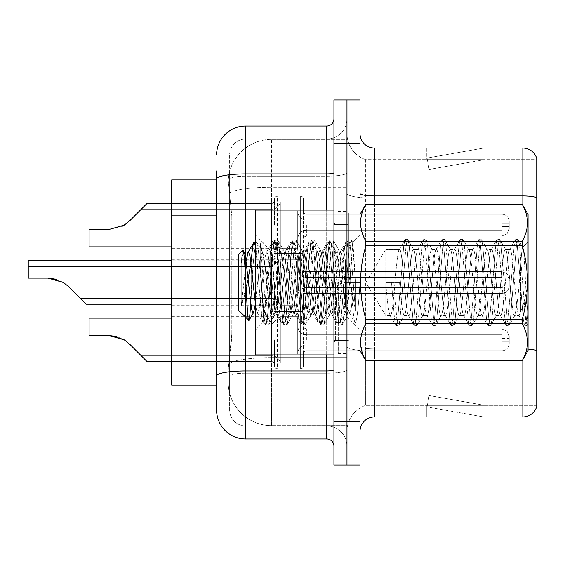 <?xml version="1.0" encoding="UTF-8"?>
<svg xmlns="http://www.w3.org/2000/svg" width="565" height="565" viewBox="0 0 565 565"><rect width="100%" height="100%" fill="white"/><g stroke="black" fill="none" stroke-linecap="round" stroke-linejoin="round"><path stroke-width="0.42" stroke-dasharray="2.83 2.12" d="M274.534 225.131L274.534 199.078A2.896 2.896 0 0 1 277.429 196.182A2.896 2.896 0 0 0 274.534 199.078L274.534 200.526A2.896 2.896 180 0 1 271.638 203.421A2.896 2.896 180 0 0 274.534 200.526L274.534 199.078A2.896 2.896 0 0 1 277.429 196.182L300.608 196.182A2.896 2.896 0 0 1 303.504 199.078A2.896 2.896 0 0 0 300.608 196.182A2.896 2.896 0 0 1 303.504 199.078L303.504 211.381A2.896 2.896 180 0 0 306.407 214.276L501.981 214.276A7.246 7.239 0 0 1 509.227 221.515L509.227 228.754L509.227 221.515A7.246 7.239 0 0 0 501.981 214.276A7.246 7.239 0 0 1 509.227 221.515L509.227 228.754L509.227 221.515A7.246 7.239 0 0 0 501.981 214.276A7.246 7.239 0 0 1 509.227 221.515L509.227 228.754L509.227 221.515A7.246 7.239 0 0 0 501.981 214.276A7.246 7.239 0 0 1 509.227 221.515L509.227 228.754L509.227 221.515A7.246 7.239 0 0 0 501.981 214.276A7.246 7.239 0 0 1 509.227 221.515L509.227 228.754L509.227 221.515A7.246 7.239 0 0 0 501.981 214.276A7.246 7.239 0 0 1 509.227 221.515L509.227 228.754L509.227 221.515A7.246 7.239 0 0 0 501.981 214.276A7.246 7.239 0 0 1 509.227 221.515L509.227 228.754L509.227 221.515A7.246 7.239 0 0 0 501.981 214.276A7.246 7.239 0 0 1 509.227 221.515L509.227 228.754L509.227 221.515A7.246 7.239 0 0 0 501.981 214.276A7.246 7.239 0 0 1 509.227 221.515L509.227 228.754L509.227 221.515A7.246 7.239 0 0 0 501.981 214.276A7.246 7.239 0 0 1 509.227 221.515L509.227 228.754L509.227 221.515A7.246 7.239 0 0 0 501.981 214.276A7.246 7.239 0 0 1 509.227 221.515L509.227 228.754L509.227 221.515A7.246 7.239 0 0 0 501.981 214.276A7.246 7.239 0 0 1 509.227 221.515L509.227 228.754L509.227 221.515A7.246 7.239 0 0 0 501.981 214.276A7.246 7.239 0 0 1 509.227 221.515L509.227 228.754L509.227 221.515A7.246 7.239 0 0 0 501.981 214.276A7.246 7.239 0 0 1 509.227 221.515L509.227 228.754L509.227 221.515A7.246 7.239 0 0 0 501.981 214.276A7.246 7.239 0 0 1 509.227 221.515L509.227 228.754L509.227 221.515A7.246 7.239 0 0 0 501.981 214.276A7.246 7.239 0 0 1 509.227 221.515L509.227 228.754L509.227 221.515A7.246 7.239 0 0 0 501.981 214.276A7.246 7.239 0 0 1 509.227 221.515L509.227 228.754L509.227 221.515A7.246 7.239 0 0 0 501.981 214.276A7.246 7.239 0 0 1 509.227 221.515L509.227 228.754L509.227 221.515A7.246 7.239 0 0 0 501.981 214.276A7.246 7.239 0 0 1 509.227 221.515L509.227 228.754L509.227 221.515A7.246 7.239 0 0 0 501.981 214.276A7.246 7.239 0 0 1 509.227 221.515L509.227 228.754L509.227 221.515A7.246 7.239 0 0 0 501.981 214.276L501.981 230.202L501.981 223.684L509.227 223.684L501.981 223.684L501.981 226.579L501.981 220.068L501.981 230.202L501.981 223.684L509.227 223.684L501.981 223.684L501.981 226.579L501.981 220.068L501.981 230.202L501.981 223.684L509.227 223.684L501.981 223.684L501.981 226.579L501.981 220.068L501.981 230.202L501.981 223.684L509.227 223.684L501.981 223.684L501.981 226.579L501.981 220.068L501.981 230.202L501.981 223.684L509.227 223.684L501.981 223.684L501.981 226.579L501.981 220.068L501.981 230.202L501.981 223.684L509.227 223.684L501.981 223.684L501.981 226.579L501.981 220.068L501.981 230.202L501.981 223.684L509.227 223.684L501.981 223.684L501.981 226.579L501.981 220.068L501.981 230.202L501.981 223.684L509.227 223.684L501.981 223.684L501.981 226.579L501.981 220.068L501.981 230.202L501.981 223.684L509.227 223.684L501.981 223.684L501.981 226.579L501.981 220.068L501.981 230.202L501.981 223.684L509.227 223.684L501.981 223.684L501.981 226.579L501.981 220.068L501.981 230.202L501.981 223.684L509.227 223.684L501.981 223.684L501.981 226.579L501.981 220.068L501.981 230.202L501.981 223.684L509.227 223.684L501.981 223.684L501.981 226.579L501.981 220.068L501.981 230.202L501.981 223.684L509.227 223.684L501.981 223.684L501.981 226.579L501.981 220.068L501.981 230.202L501.981 223.684L509.227 223.684L501.981 223.684L501.981 226.579L501.981 220.068L501.981 230.202L501.981 223.684L509.227 223.684L501.981 223.684L501.981 226.579L501.981 220.068L501.981 230.202L501.981 223.684L509.227 223.684L501.981 223.684L501.981 226.579L501.981 220.068L501.981 230.202L501.981 223.684L509.227 223.684L501.981 223.684L501.981 226.579L501.981 220.068L501.981 230.202L501.981 223.684L509.227 223.684L501.981 223.684L501.981 226.579L501.981 220.068L501.981 230.202L501.981 223.684L509.227 223.684L501.981 223.684L501.981 226.579L501.981 220.068L501.981 230.202L501.981 223.684L509.227 223.684L501.981 223.684L501.981 235.993L501.981 214.276L501.981 235.993L501.981 214.276L501.981 235.993L501.981 214.276L501.981 235.993L501.981 214.276L501.981 235.993L501.981 214.276L501.981 235.993L501.981 214.276L501.981 235.993L501.981 214.276L501.981 235.993L501.981 214.276L501.981 235.993L501.981 214.276L501.981 235.993L501.981 214.276L501.981 235.993L501.981 214.276L501.981 235.993L501.981 214.276L501.981 235.993L501.981 214.276L501.981 235.993L501.981 214.276L501.981 235.993L501.981 214.276L501.981 235.993L501.981 214.276L501.981 235.993L501.981 214.276L501.981 235.993L501.981 214.276L501.981 235.993L501.981 214.276L501.981 235.993L501.981 214.276L306.407 214.276A2.896 2.896 180 0 1 303.504 211.381L303.504 199.078A2.896 2.896 0 0 0 300.608 196.182A2.896 2.896 0 0 1 303.504 199.078L303.504 211.381A2.896 2.896 180 0 0 306.407 214.276L501.981 214.276L306.407 214.276A2.896 2.896 180 0 1 303.504 211.381L303.504 199.078A2.896 2.896 0 0 0 300.608 196.182A2.896 2.896 0 0 1 303.504 199.078L303.504 211.381A2.896 2.896 180 0 0 306.407 214.276L501.981 214.276L306.407 214.276A2.896 2.896 180 0 1 303.504 211.381L303.504 199.078A2.896 2.896 0 0 0 300.608 196.182A2.896 2.896 0 0 1 303.504 199.078L303.504 211.381A2.896 2.896 180 0 0 306.407 214.276L501.981 214.276L306.407 214.276A2.896 2.896 180 0 1 303.504 211.381L303.504 199.078A2.896 2.896 0 0 0 300.608 196.182A2.896 2.896 0 0 1 303.504 199.078L303.504 211.381A2.896 2.896 180 0 0 306.407 214.276L501.981 214.276L306.407 214.276A2.896 2.896 180 0 1 303.504 211.381L303.504 199.078A2.896 2.896 0 0 0 300.608 196.182A2.896 2.896 0 0 1 303.504 199.078L303.504 211.381A2.896 2.896 180 0 0 306.407 214.276L501.981 214.276L306.407 214.276A2.896 2.896 180 0 1 303.504 211.381L303.504 199.078A2.896 2.896 0 0 0 300.608 196.182A2.896 2.896 0 0 1 303.504 199.078L303.504 211.381A2.896 2.896 180 0 0 306.407 214.276L501.981 214.276L306.407 214.276A2.896 2.896 180 0 1 303.504 211.381L303.504 199.078A2.896 2.896 0 0 0 300.608 196.182A2.896 2.896 0 0 1 303.504 199.078L303.504 211.381A2.896 2.896 180 0 0 306.407 214.276L501.981 214.276L306.407 214.276A2.896 2.896 180 0 1 303.504 211.381L303.504 199.078A2.896 2.896 0 0 0 300.608 196.182A2.896 2.896 0 0 1 303.504 199.078L303.504 211.381A2.896 2.896 180 0 0 306.407 214.276L501.981 214.276L306.407 214.276A2.896 2.896 180 0 1 303.504 211.381L303.504 199.078A2.896 2.896 0 0 0 300.608 196.182A2.896 2.896 0 0 1 303.504 199.078L303.504 211.381A2.896 2.896 180 0 0 306.407 214.276L501.981 214.276L306.407 214.276A2.896 2.896 180 0 1 303.504 211.381L303.504 199.078A2.896 2.896 0 0 0 300.608 196.182A2.896 2.896 0 0 1 303.504 199.078L303.504 211.381A2.896 2.896 180 0 0 306.407 214.276L501.981 214.276L306.407 214.276A2.896 2.896 180 0 1 303.504 211.381L303.504 199.078A2.896 2.896 0 0 0 300.608 196.182A2.896 2.896 0 0 1 303.504 199.078L303.504 211.381A2.896 2.896 180 0 0 306.407 214.276L501.981 214.276L306.407 214.276A2.896 2.896 180 0 1 303.504 211.381L303.504 199.078A2.896 2.896 0 0 0 300.608 196.182A2.896 2.896 0 0 1 303.504 199.078L303.504 211.381A2.896 2.896 180 0 0 306.407 214.276L501.981 214.276L306.407 214.276A2.896 2.896 180 0 1 303.504 211.381L303.504 199.078A2.896 2.896 0 0 0 300.608 196.182A2.896 2.896 0 0 1 303.504 199.078L303.504 211.381A2.896 2.896 180 0 0 306.407 214.276L501.981 214.276L306.407 214.276A2.896 2.896 180 0 1 303.504 211.381L303.504 199.078A2.896 2.896 0 0 0 300.608 196.182A2.896 2.896 0 0 1 303.504 199.078L303.504 211.381A2.896 2.896 180 0 0 306.407 214.276L501.981 214.276L306.407 214.276A2.896 2.896 180 0 1 303.504 211.381L303.504 199.078A2.896 2.896 0 0 0 300.608 196.182A2.896 2.896 0 0 1 303.504 199.078L303.504 211.381A2.896 2.896 180 0 0 306.407 214.276L501.981 214.276L306.407 214.276A2.896 2.896 180 0 1 303.504 211.381L303.504 199.078A2.896 2.896 0 0 0 300.608 196.182A2.896 2.896 0 0 1 303.504 199.078L303.504 211.381A2.896 2.896 180 0 0 306.407 214.276L501.981 214.276L306.407 214.276A2.896 2.896 180 0 1 303.504 211.381L303.504 199.078A2.896 2.896 0 0 0 300.608 196.182A2.896 2.896 0 0 1 303.504 199.078L303.504 211.381A2.896 2.896 180 0 0 306.407 214.276L501.981 214.276L306.407 214.276A2.896 2.896 180 0 1 303.504 211.381L303.504 199.078A2.896 2.896 0 0 0 300.608 196.182A2.896 2.896 0 0 1 303.504 199.078L303.504 211.381A2.896 2.896 180 0 0 306.407 214.276L501.981 214.276L306.407 214.276A2.896 2.896 180 0 1 303.504 211.381L303.504 199.078A2.896 2.896 0 0 0 300.608 196.182L300.608 254.102L300.608 196.182L300.608 254.102L300.608 196.182L300.608 254.102L300.608 196.182L300.608 254.102L300.608 196.182L300.608 254.102L300.608 196.182L300.608 254.102L300.608 196.182L300.608 254.102L300.608 196.182L300.608 254.102L300.608 196.182L300.608 254.102L300.608 196.182L300.608 254.102L300.608 196.182L300.608 254.102L300.608 196.182L300.608 254.102L300.608 196.182L300.608 254.102L300.608 196.182L300.608 254.102L300.608 196.182L300.608 254.102L300.608 196.182L300.608 254.102L300.608 196.182L300.608 254.102L300.608 196.182L300.608 254.102L300.608 196.182L300.608 254.102L300.608 196.182L300.608 254.102L300.608 196.182L277.429 196.182A2.896 2.896 0 0 0 274.534 199.078L274.534 200.526A2.896 2.896 180 0 1 271.638 203.421A2.896 2.896 180 0 0 274.534 200.526L274.534 199.078A2.896 2.896 0 0 1 277.429 196.182L300.608 196.182L277.429 196.182A2.896 2.896 0 0 0 274.534 199.078L274.534 200.526A2.896 2.896 180 0 1 271.638 203.421A2.896 2.896 180 0 0 274.534 200.526L274.534 199.078A2.896 2.896 0 0 1 277.429 196.182L300.608 196.182L277.429 196.182A2.896 2.896 0 0 0 274.534 199.078L274.534 200.526A2.896 2.896 180 0 1 271.638 203.421A2.896 2.896 180 0 0 274.534 200.526L274.534 199.078A2.896 2.896 0 0 1 277.429 196.182L300.608 196.182L277.429 196.182A2.896 2.896 0 0 0 274.534 199.078L274.534 200.526A2.896 2.896 180 0 1 271.638 203.421A2.896 2.896 180 0 0 274.534 200.526L274.534 199.078A2.896 2.896 0 0 1 277.429 196.182L300.608 196.182L277.429 196.182A2.896 2.896 0 0 0 274.534 199.078L274.534 200.526A2.896 2.896 180 0 1 271.638 203.421A2.896 2.896 180 0 0 274.534 200.526L274.534 199.078A2.896 2.896 0 0 1 277.429 196.182L300.608 196.182L277.429 196.182A2.896 2.896 0 0 0 274.534 199.078L274.534 200.526A2.896 2.896 180 0 1 271.638 203.421A2.896 2.896 180 0 0 274.534 200.526L274.534 199.078A2.896 2.896 0 0 1 277.429 196.182L300.608 196.182L277.429 196.182A2.896 2.896 0 0 0 274.534 199.078L274.534 200.526A2.896 2.896 180 0 1 271.638 203.421A2.896 2.896 180 0 0 274.534 200.526L274.534 199.078A2.896 2.896 0 0 1 277.429 196.182L300.608 196.182L277.429 196.182A2.896 2.896 0 0 0 274.534 199.078L274.534 200.526A2.896 2.896 180 0 1 271.638 203.421A2.896 2.896 180 0 0 274.534 200.526L274.534 199.078A2.896 2.896 0 0 1 277.429 196.182L300.608 196.182L277.429 196.182A2.896 2.896 0 0 0 274.534 199.078L274.534 200.526A2.896 2.896 180 0 1 271.638 203.421A2.896 2.896 180 0 0 274.534 200.526L274.534 199.078A2.896 2.896 0 0 1 277.429 196.182L300.608 196.182L277.429 196.182A2.896 2.896 0 0 0 274.534 199.078L274.534 200.526A2.896 2.896 180 0 1 271.638 203.421A2.896 2.896 180 0 0 274.534 200.526L274.534 199.078A2.896 2.896 0 0 1 277.429 196.182L300.608 196.182L277.429 196.182A2.896 2.896 0 0 0 274.534 199.078L274.534 200.526A2.896 2.896 180 0 1 271.638 203.421A2.896 2.896 180 0 0 274.534 200.526L274.534 199.078A2.896 2.896 0 0 1 277.429 196.182L300.608 196.182L277.429 196.182A2.896 2.896 0 0 0 274.534 199.078L274.534 200.526A2.896 2.896 180 0 1 271.638 203.421A2.896 2.896 180 0 0 274.534 200.526L274.534 199.078A2.896 2.896 0 0 1 277.429 196.182L300.608 196.182L277.429 196.182A2.896 2.896 0 0 0 274.534 199.078L274.534 200.526A2.896 2.896 180 0 1 271.638 203.421A2.896 2.896 180 0 0 274.534 200.526L274.534 199.078A2.896 2.896 0 0 1 277.429 196.182L300.608 196.182L277.429 196.182A2.896 2.896 0 0 0 274.534 199.078L274.534 200.526A2.896 2.896 180 0 1 271.638 203.421A2.896 2.896 180 0 0 274.534 200.526L274.534 199.078A2.896 2.896 0 0 1 277.429 196.182L300.608 196.182L277.429 196.182A2.896 2.896 0 0 0 274.534 199.078L274.534 200.526A2.896 2.896 180 0 1 271.638 203.421A2.896 2.896 180 0 0 274.534 200.526L274.534 199.078A2.896 2.896 0 0 1 277.429 196.182L300.608 196.182L277.429 196.182A2.896 2.896 0 0 0 274.534 199.078L274.534 200.526A2.896 2.896 180 0 1 271.638 203.421A2.896 2.896 180 0 0 274.534 200.526L274.534 199.078A2.896 2.896 0 0 1 277.429 196.182L300.608 196.182L277.429 196.182A2.896 2.896 0 0 0 274.534 199.078L274.534 200.526A2.896 2.896 180 0 1 271.638 203.421A2.896 2.896 180 0 0 274.534 200.526L274.534 199.078A2.896 2.896 0 0 1 277.429 196.182L300.608 196.182L277.429 196.182A2.896 2.896 0 0 0 274.534 199.078L274.534 200.526A2.896 2.896 180 0 1 271.638 203.421A2.896 2.896 180 0 0 274.534 200.526L274.534 225.131M171.675 225.131L171.675 201.952L171.675 225.131M274.534 282.5L274.534 308.554A2.896 2.896 180 0 0 277.429 311.449A2.896 2.896 180 0 1 274.534 308.554L274.534 307.106A2.896 2.896 0 0 0 271.638 304.21A2.896 2.896 0 0 1 274.534 307.106L274.534 308.554A2.896 2.896 180 0 0 277.429 311.449L300.608 311.449A2.896 2.896 180 0 0 303.504 308.554A2.896 2.896 180 0 1 300.608 311.449A2.896 2.896 180 0 0 303.504 308.554L303.504 296.251A2.896 2.896 0 0 1 306.407 293.355L501.981 293.355A7.246 7.239 180 0 0 509.227 286.116L509.227 278.877L509.227 286.116A7.246 7.239 180 0 1 501.981 293.355A7.246 7.239 180 0 0 509.227 286.116L509.227 278.877L509.227 286.116A7.246 7.239 180 0 1 501.981 293.355A7.246 7.239 180 0 0 509.227 286.116L509.227 278.877L509.227 286.116A7.246 7.239 180 0 1 501.981 293.355A7.246 7.239 180 0 0 509.227 286.116L509.227 278.877L509.227 286.116A7.246 7.239 180 0 1 501.981 293.355A7.246 7.239 180 0 0 509.227 286.116L509.227 278.877L509.227 286.116A7.246 7.239 180 0 1 501.981 293.355A7.246 7.239 180 0 0 509.227 286.116L509.227 278.877L509.227 286.116A7.246 7.239 180 0 1 501.981 293.355A7.246 7.239 180 0 0 509.227 286.116L509.227 278.877L509.227 286.116A7.246 7.239 180 0 1 501.981 293.355A7.246 7.239 180 0 0 509.227 286.116L509.227 278.877L509.227 286.116A7.246 7.239 180 0 1 501.981 293.355A7.246 7.239 180 0 0 509.227 286.116L509.227 278.877L509.227 286.116A7.246 7.239 180 0 1 501.981 293.355A7.246 7.239 180 0 0 509.227 286.116L509.227 278.877L509.227 286.116A7.246 7.239 180 0 1 501.981 293.355A7.246 7.239 180 0 0 509.227 286.116L509.227 278.877L509.227 286.116A7.246 7.239 180 0 1 501.981 293.355A7.246 7.239 180 0 0 509.227 286.116L509.227 278.877L509.227 286.116A7.246 7.239 180 0 1 501.981 293.355A7.246 7.239 180 0 0 509.227 286.116L509.227 278.877L509.227 286.116A7.246 7.239 180 0 1 501.981 293.355A7.246 7.239 180 0 0 509.227 286.116L509.227 278.877L509.227 286.116A7.246 7.239 180 0 1 501.981 293.355A7.246 7.239 180 0 0 509.227 286.116L509.227 278.877L509.227 286.116A7.246 7.239 180 0 1 501.981 293.355A7.246 7.239 180 0 0 509.227 286.116L509.227 278.877L509.227 286.116A7.246 7.239 180 0 1 501.981 293.355A7.246 7.239 180 0 0 509.227 286.116L509.227 278.877L509.227 286.116A7.246 7.239 180 0 1 501.981 293.355A7.246 7.239 180 0 0 509.227 286.116L509.227 278.877L509.227 286.116A7.246 7.239 180 0 1 501.981 293.355A7.246 7.239 180 0 0 509.227 286.116L509.227 278.877L509.227 286.116A7.246 7.239 180 0 1 501.981 293.355A7.246 7.239 180 0 0 509.227 286.116L509.227 278.877L509.227 286.116A7.246 7.239 180 0 1 501.981 293.355A7.246 7.239 180 0 0 509.227 286.116L509.227 278.877L509.227 286.116A7.246 7.239 180 0 1 501.981 293.355L501.981 277.429L501.981 283.948L509.227 283.948L501.981 283.948L501.981 281.052L501.981 287.564L501.981 277.429L501.981 283.948L509.227 283.948L501.981 283.948L501.981 281.052L501.981 287.564L501.981 277.429L501.981 283.948L509.227 283.948L501.981 283.948L501.981 281.052L501.981 287.564L501.981 277.429L501.981 283.948L509.227 283.948L501.981 283.948L501.981 281.052L501.981 287.564L501.981 277.429L501.981 283.948L509.227 283.948L501.981 283.948L501.981 281.052L501.981 287.564L501.981 277.429L501.981 283.948L509.227 283.948L501.981 283.948L501.981 281.052L501.981 287.564L501.981 277.429L501.981 283.948L509.227 283.948L501.981 283.948L501.981 281.052L501.981 287.564L501.981 277.429L501.981 283.948L509.227 283.948L501.981 283.948L501.981 281.052L501.981 287.564L501.981 277.429L501.981 283.948L509.227 283.948L501.981 283.948L501.981 281.052L501.981 287.564L501.981 277.429L501.981 283.948L509.227 283.948L501.981 283.948L501.981 281.052L501.981 287.564L501.981 277.429L501.981 283.948L509.227 283.948L501.981 283.948L501.981 281.052L501.981 287.564L501.981 277.429L501.981 283.948L509.227 283.948L501.981 283.948L501.981 281.052L501.981 287.564L501.981 277.429L501.981 283.948L509.227 283.948L501.981 283.948L501.981 281.052L501.981 287.564L501.981 277.429L501.981 283.948L509.227 283.948L501.981 283.948L501.981 281.052L501.981 287.564L501.981 277.429L501.981 283.948L509.227 283.948L501.981 283.948L501.981 281.052L501.981 287.564L501.981 277.429L501.981 283.948L509.227 283.948L501.981 283.948L501.981 281.052L501.981 287.564L501.981 277.429L501.981 283.948L509.227 283.948L501.981 283.948L501.981 281.052L501.981 287.564L501.981 277.429L501.981 283.948L509.227 283.948L501.981 283.948L501.981 281.052L501.981 287.564L501.981 277.429L501.981 283.948L509.227 283.948L501.981 283.948L501.981 281.052L501.981 287.564L501.981 277.429L501.981 283.948L509.227 283.948L501.981 283.948L501.981 281.052L501.981 287.564L501.981 277.429L501.981 283.948L509.227 283.948L501.981 283.948L501.981 271.638L501.981 293.355L501.981 271.638L501.981 293.355L501.981 271.638L501.981 293.355L501.981 271.638L501.981 293.355L501.981 271.638L501.981 293.355L501.981 271.638L501.981 293.355L501.981 271.638L501.981 293.355L501.981 271.638L501.981 293.355L501.981 271.638L501.981 293.355L501.981 271.638L501.981 293.355L501.981 271.638L501.981 293.355L501.981 271.638L501.981 293.355L501.981 271.638L501.981 293.355L501.981 271.638L501.981 293.355L501.981 271.638L501.981 293.355L501.981 271.638L501.981 293.355L501.981 271.638L501.981 293.355L501.981 271.638L501.981 293.355L501.981 271.638L501.981 293.355L501.981 271.638L501.981 293.355L501.981 271.638L501.981 293.355L306.407 293.355A2.896 2.896 0 0 0 303.504 296.251L303.504 308.554A2.896 2.896 180 0 1 300.608 311.449A2.896 2.896 180 0 0 303.504 308.554L303.504 296.251A2.896 2.896 0 0 1 306.407 293.355L501.981 293.355L306.407 293.355A2.896 2.896 0 0 0 303.504 296.251L303.504 308.554A2.896 2.896 180 0 1 300.608 311.449A2.896 2.896 180 0 0 303.504 308.554L303.504 296.251A2.896 2.896 0 0 1 306.407 293.355L501.981 293.355L306.407 293.355A2.896 2.896 0 0 0 303.504 296.251L303.504 308.554A2.896 2.896 180 0 1 300.608 311.449A2.896 2.896 180 0 0 303.504 308.554L303.504 296.251A2.896 2.896 0 0 1 306.407 293.355L501.981 293.355L306.407 293.355A2.896 2.896 0 0 0 303.504 296.251L303.504 308.554A2.896 2.896 180 0 1 300.608 311.449A2.896 2.896 180 0 0 303.504 308.554L303.504 296.251A2.896 2.896 0 0 1 306.407 293.355L501.981 293.355L306.407 293.355A2.896 2.896 0 0 0 303.504 296.251L303.504 308.554A2.896 2.896 180 0 1 300.608 311.449A2.896 2.896 180 0 0 303.504 308.554L303.504 296.251A2.896 2.896 0 0 1 306.407 293.355L501.981 293.355L306.407 293.355A2.896 2.896 0 0 0 303.504 296.251L303.504 308.554A2.896 2.896 180 0 1 300.608 311.449A2.896 2.896 180 0 0 303.504 308.554L303.504 296.251A2.896 2.896 0 0 1 306.407 293.355L501.981 293.355L306.407 293.355A2.896 2.896 0 0 0 303.504 296.251L303.504 308.554A2.896 2.896 180 0 1 300.608 311.449A2.896 2.896 180 0 0 303.504 308.554L303.504 296.251A2.896 2.896 0 0 1 306.407 293.355L501.981 293.355L306.407 293.355A2.896 2.896 0 0 0 303.504 296.251L303.504 308.554A2.896 2.896 180 0 1 300.608 311.449A2.896 2.896 180 0 0 303.504 308.554L303.504 296.251A2.896 2.896 0 0 1 306.407 293.355L501.981 293.355L306.407 293.355A2.896 2.896 0 0 0 303.504 296.251L303.504 308.554A2.896 2.896 180 0 1 300.608 311.449A2.896 2.896 180 0 0 303.504 308.554L303.504 296.251A2.896 2.896 0 0 1 306.407 293.355L501.981 293.355L306.407 293.355A2.896 2.896 0 0 0 303.504 296.251L303.504 308.554A2.896 2.896 180 0 1 300.608 311.449A2.896 2.896 180 0 0 303.504 308.554L303.504 296.251A2.896 2.896 0 0 1 306.407 293.355L501.981 293.355L306.407 293.355A2.896 2.896 0 0 0 303.504 296.251L303.504 308.554A2.896 2.896 180 0 1 300.608 311.449A2.896 2.896 180 0 0 303.504 308.554L303.504 296.251A2.896 2.896 0 0 1 306.407 293.355L501.981 293.355L306.407 293.355A2.896 2.896 0 0 0 303.504 296.251L303.504 308.554A2.896 2.896 180 0 1 300.608 311.449A2.896 2.896 180 0 0 303.504 308.554L303.504 296.251A2.896 2.896 0 0 1 306.407 293.355L501.981 293.355L306.407 293.355A2.896 2.896 0 0 0 303.504 296.251L303.504 308.554A2.896 2.896 180 0 1 300.608 311.449A2.896 2.896 180 0 0 303.504 308.554L303.504 296.251A2.896 2.896 0 0 1 306.407 293.355L501.981 293.355L306.407 293.355A2.896 2.896 0 0 0 303.504 296.251L303.504 308.554A2.896 2.896 180 0 1 300.608 311.449A2.896 2.896 180 0 0 303.504 308.554L303.504 296.251A2.896 2.896 0 0 1 306.407 293.355L501.981 293.355L306.407 293.355A2.896 2.896 0 0 0 303.504 296.251L303.504 308.554A2.896 2.896 180 0 1 300.608 311.449A2.896 2.896 180 0 0 303.504 308.554L303.504 296.251A2.896 2.896 0 0 1 306.407 293.355L501.981 293.355L306.407 293.355A2.896 2.896 0 0 0 303.504 296.251L303.504 308.554A2.896 2.896 180 0 1 300.608 311.449A2.896 2.896 180 0 0 303.504 308.554L303.504 296.251A2.896 2.896 0 0 1 306.407 293.355L501.981 293.355L306.407 293.355A2.896 2.896 0 0 0 303.504 296.251L303.504 308.554A2.896 2.896 180 0 1 300.608 311.449A2.896 2.896 180 0 0 303.504 308.554L303.504 296.251A2.896 2.896 0 0 1 306.407 293.355L501.981 293.355L306.407 293.355A2.896 2.896 0 0 0 303.504 296.251L303.504 308.554A2.896 2.896 180 0 1 300.608 311.449A2.896 2.896 180 0 0 303.504 308.554L303.504 296.251A2.896 2.896 0 0 1 306.407 293.355L501.981 293.355L306.407 293.355A2.896 2.896 0 0 0 303.504 296.251L303.504 308.554A2.896 2.896 180 0 1 300.608 311.449A2.896 2.896 180 0 0 303.504 308.554L303.504 296.251A2.896 2.896 0 0 1 306.407 293.355L501.981 293.355L306.407 293.355A2.896 2.896 0 0 0 303.504 296.251L303.504 308.554A2.896 2.896 180 0 1 300.608 311.449L300.608 253.523L300.608 311.449L300.608 253.523L300.608 311.449L300.608 253.523L300.608 311.449L300.608 253.523L300.608 311.449L300.608 253.523L300.608 311.449L300.608 253.523L300.608 311.449L300.608 253.523L300.608 311.449L300.608 253.523L300.608 311.449L300.608 253.523L300.608 311.449L300.608 253.523L300.608 311.449L300.608 253.523L300.608 311.449L300.608 253.523L300.608 311.449L300.608 253.523L300.608 311.449L300.608 253.523L300.608 311.449L300.608 253.523L300.608 311.449L300.608 253.523L300.608 311.449L300.608 253.523L300.608 311.449L300.608 253.523L300.608 311.449L300.608 253.523L300.608 311.449L300.608 253.523L300.608 311.449L300.608 253.523L300.608 311.449L277.429 311.449A2.896 2.896 180 0 1 274.534 308.554L274.534 307.106A2.896 2.896 0 0 0 271.638 304.21A2.896 2.896 0 0 1 274.534 307.106L274.534 308.554A2.896 2.896 180 0 0 277.429 311.449L300.608 311.449L277.429 311.449A2.896 2.896 180 0 1 274.534 308.554L274.534 307.106A2.896 2.896 0 0 0 271.638 304.21A2.896 2.896 0 0 1 274.534 307.106L274.534 308.554A2.896 2.896 180 0 0 277.429 311.449L300.608 311.449L277.429 311.449A2.896 2.896 180 0 1 274.534 308.554L274.534 307.106A2.896 2.896 0 0 0 271.638 304.21A2.896 2.896 0 0 1 274.534 307.106L274.534 308.554A2.896 2.896 180 0 0 277.429 311.449L300.608 311.449L277.429 311.449A2.896 2.896 180 0 1 274.534 308.554L274.534 307.106A2.896 2.896 0 0 0 271.638 304.21A2.896 2.896 0 0 1 274.534 307.106L274.534 308.554A2.896 2.896 180 0 0 277.429 311.449L300.608 311.449L277.429 311.449A2.896 2.896 180 0 1 274.534 308.554L274.534 307.106A2.896 2.896 0 0 0 271.638 304.21A2.896 2.896 0 0 1 274.534 307.106L274.534 308.554A2.896 2.896 180 0 0 277.429 311.449L300.608 311.449L277.429 311.449A2.896 2.896 180 0 1 274.534 308.554L274.534 307.106A2.896 2.896 0 0 0 271.638 304.21A2.896 2.896 0 0 1 274.534 307.106L274.534 308.554A2.896 2.896 180 0 0 277.429 311.449L300.608 311.449L277.429 311.449A2.896 2.896 180 0 1 274.534 308.554L274.534 307.106A2.896 2.896 0 0 0 271.638 304.21A2.896 2.896 0 0 1 274.534 307.106L274.534 308.554A2.896 2.896 180 0 0 277.429 311.449L300.608 311.449L277.429 311.449A2.896 2.896 180 0 1 274.534 308.554L274.534 307.106A2.896 2.896 0 0 0 271.638 304.21A2.896 2.896 0 0 1 274.534 307.106L274.534 308.554A2.896 2.896 180 0 0 277.429 311.449L300.608 311.449L277.429 311.449A2.896 2.896 180 0 1 274.534 308.554L274.534 307.106A2.896 2.896 0 0 0 271.638 304.21A2.896 2.896 0 0 1 274.534 307.106L274.534 308.554A2.896 2.896 180 0 0 277.429 311.449L300.608 311.449L277.429 311.449A2.896 2.896 180 0 1 274.534 308.554L274.534 307.106A2.896 2.896 0 0 0 271.638 304.21A2.896 2.896 0 0 1 274.534 307.106L274.534 308.554A2.896 2.896 180 0 0 277.429 311.449L300.608 311.449L277.429 311.449A2.896 2.896 180 0 1 274.534 308.554L274.534 307.106A2.896 2.896 0 0 0 271.638 304.21A2.896 2.896 0 0 1 274.534 307.106L274.534 308.554A2.896 2.896 180 0 0 277.429 311.449L300.608 311.449L277.429 311.449A2.896 2.896 180 0 1 274.534 308.554L274.534 307.106A2.896 2.896 0 0 0 271.638 304.21A2.896 2.896 0 0 1 274.534 307.106L274.534 308.554A2.896 2.896 180 0 0 277.429 311.449L300.608 311.449L277.429 311.449A2.896 2.896 180 0 1 274.534 308.554L274.534 307.106A2.896 2.896 0 0 0 271.638 304.21A2.896 2.896 0 0 1 274.534 307.106L274.534 308.554A2.896 2.896 180 0 0 277.429 311.449L300.608 311.449L277.429 311.449A2.896 2.896 180 0 1 274.534 308.554L274.534 307.106A2.896 2.896 0 0 0 271.638 304.21A2.896 2.896 0 0 1 274.534 307.106L274.534 308.554A2.896 2.896 180 0 0 277.429 311.449L300.608 311.449L277.429 311.449A2.896 2.896 180 0 1 274.534 308.554L274.534 307.106A2.896 2.896 0 0 0 271.638 304.21A2.896 2.896 0 0 1 274.534 307.106L274.534 308.554A2.896 2.896 180 0 0 277.429 311.449L300.608 311.449L277.429 311.449A2.896 2.896 180 0 1 274.534 308.554L274.534 307.106A2.896 2.896 0 0 0 271.638 304.21A2.896 2.896 0 0 1 274.534 307.106L274.534 308.554A2.896 2.896 180 0 0 277.429 311.449L300.608 311.449L277.429 311.449A2.896 2.896 180 0 1 274.534 308.554L274.534 307.106A2.896 2.896 0 0 0 271.638 304.21A2.896 2.896 0 0 1 274.534 307.106L274.534 308.554A2.896 2.896 180 0 0 277.429 311.449L300.608 311.449L277.429 311.449A2.896 2.896 180 0 1 274.534 308.554L274.534 307.106A2.896 2.896 0 0 0 271.638 304.21A2.896 2.896 0 0 1 274.534 307.106L274.534 308.554A2.896 2.896 180 0 0 277.429 311.449L300.608 311.449L277.429 311.449A2.896 2.896 180 0 1 274.534 308.554L274.534 307.106A2.896 2.896 0 0 0 271.638 304.21A2.896 2.896 0 0 1 274.534 307.106L274.534 282.5M171.675 282.5L171.675 259.321L171.675 282.5M274.534 339.869L274.534 365.922A2.896 2.896 180 0 0 277.429 368.818A2.896 2.896 180 0 1 274.534 365.922L274.534 364.474A2.896 2.896 0 0 0 271.638 361.579A2.896 2.896 0 0 1 274.534 364.474L274.534 365.922A2.896 2.896 180 0 0 277.429 368.818L300.608 368.818A2.896 2.896 180 0 0 303.504 365.922A2.896 2.896 180 0 1 300.608 368.818A2.896 2.896 180 0 0 303.504 365.922L303.504 353.619A2.896 2.896 0 0 1 306.407 350.724L501.981 350.724A7.246 7.239 180 0 0 509.227 343.485L509.227 336.246L509.227 343.485A7.246 7.239 180 0 1 501.981 350.724A7.246 7.239 180 0 0 509.227 343.485L509.227 336.246L509.227 343.485A7.246 7.239 180 0 1 501.981 350.724A7.246 7.239 180 0 0 509.227 343.485L509.227 336.246L509.227 343.485A7.246 7.239 180 0 1 501.981 350.724A7.246 7.239 180 0 0 509.227 343.485L509.227 336.246L509.227 343.485A7.246 7.239 180 0 1 501.981 350.724A7.246 7.239 180 0 0 509.227 343.485L509.227 336.246L509.227 343.485A7.246 7.239 180 0 1 501.981 350.724A7.246 7.239 180 0 0 509.227 343.485L509.227 336.246L509.227 343.485A7.246 7.239 180 0 1 501.981 350.724A7.246 7.239 180 0 0 509.227 343.485L509.227 336.246L509.227 343.485A7.246 7.239 180 0 1 501.981 350.724A7.246 7.239 180 0 0 509.227 343.485L509.227 336.246L509.227 343.485A7.246 7.239 180 0 1 501.981 350.724A7.246 7.239 180 0 0 509.227 343.485L509.227 336.246L509.227 343.485A7.246 7.239 180 0 1 501.981 350.724A7.246 7.239 180 0 0 509.227 343.485L509.227 336.246L509.227 343.485A7.246 7.239 180 0 1 501.981 350.724A7.246 7.239 180 0 0 509.227 343.485L509.227 336.246L509.227 343.485A7.246 7.239 180 0 1 501.981 350.724A7.246 7.239 180 0 0 509.227 343.485L509.227 336.246L509.227 343.485A7.246 7.239 180 0 1 501.981 350.724A7.246 7.239 180 0 0 509.227 343.485L509.227 336.246L509.227 343.485A7.246 7.239 180 0 1 501.981 350.724A7.246 7.239 180 0 0 509.227 343.485L509.227 336.246L509.227 343.485A7.246 7.239 180 0 1 501.981 350.724A7.246 7.239 180 0 0 509.227 343.485L509.227 336.246L509.227 343.485A7.246 7.239 180 0 1 501.981 350.724A7.246 7.239 180 0 0 509.227 343.485L509.227 336.246L509.227 343.485A7.246 7.239 180 0 1 501.981 350.724A7.246 7.239 180 0 0 509.227 343.485L509.227 336.246L509.227 343.485A7.246 7.239 180 0 1 501.981 350.724A7.246 7.239 180 0 0 509.227 343.485L509.227 336.246L509.227 343.485A7.246 7.239 180 0 1 501.981 350.724A7.246 7.239 180 0 0 509.227 343.485L509.227 336.246L509.227 343.485A7.246 7.239 180 0 1 501.981 350.724A7.246 7.239 180 0 0 509.227 343.485L509.227 336.246L509.227 343.485A7.246 7.239 180 0 1 501.981 350.724A7.246 7.239 180 0 0 509.227 343.485L509.227 336.246L509.227 343.485A7.246 7.239 180 0 1 501.981 350.724L501.981 334.798L501.981 341.317L509.227 341.317L501.981 341.317L501.981 338.421L501.981 344.933L501.981 334.798L501.981 341.317L509.227 341.317L501.981 341.317L501.981 338.421L501.981 344.933L501.981 334.798L501.981 341.317L509.227 341.317L501.981 341.317L501.981 338.421L501.981 344.933L501.981 334.798L501.981 341.317L509.227 341.317L501.981 341.317L501.981 338.421L501.981 344.933L501.981 334.798L501.981 341.317L509.227 341.317L501.981 341.317L501.981 338.421L501.981 344.933L501.981 334.798L501.981 341.317L509.227 341.317L501.981 341.317L501.981 338.421L501.981 344.933L501.981 334.798L501.981 341.317L509.227 341.317L501.981 341.317L501.981 338.421L501.981 344.933L501.981 334.798L501.981 341.317L509.227 341.317L501.981 341.317L501.981 338.421L501.981 344.933L501.981 334.798L501.981 341.317L509.227 341.317L501.981 341.317L501.981 338.421L501.981 344.933L501.981 334.798L501.981 341.317L509.227 341.317L501.981 341.317L501.981 338.421L501.981 344.933L501.981 334.798L501.981 341.317L509.227 341.317L501.981 341.317L501.981 338.421L501.981 344.933L501.981 334.798L501.981 341.317L509.227 341.317L501.981 341.317L501.981 338.421L501.981 344.933L501.981 334.798L501.981 341.317L509.227 341.317L501.981 341.317L501.981 338.421L501.981 344.933L501.981 334.798L501.981 341.317L509.227 341.317L501.981 341.317L501.981 338.421L501.981 344.933L501.981 334.798L501.981 341.317L509.227 341.317L501.981 341.317L501.981 338.421L501.981 344.933L501.981 334.798L501.981 341.317L509.227 341.317L501.981 341.317L501.981 338.421L501.981 344.933L501.981 334.798L501.981 341.317L509.227 341.317L501.981 341.317L501.981 338.421L501.981 344.933L501.981 334.798L501.981 341.317L509.227 341.317L501.981 341.317L501.981 338.421L501.981 344.933L501.981 334.798L501.981 341.317L509.227 341.317L501.981 341.317L501.981 338.421L501.981 344.933L501.981 334.798L501.981 341.317L509.227 341.317L501.981 341.317L501.981 338.421L501.981 344.933L501.981 334.798L501.981 341.317L509.227 341.317L501.981 341.317L501.981 329.007L501.981 350.724L501.981 329.007L501.981 350.724L501.981 329.007L501.981 350.724L501.981 329.007L501.981 350.724L501.981 329.007L501.981 350.724L501.981 329.007L501.981 350.724L501.981 329.007L501.981 350.724L501.981 329.007L501.981 350.724L501.981 329.007L501.981 350.724L501.981 329.007L501.981 350.724L501.981 329.007L501.981 350.724L501.981 329.007L501.981 350.724L501.981 329.007L501.981 350.724L501.981 329.007L501.981 350.724L501.981 329.007L501.981 350.724L501.981 329.007L501.981 350.724L501.981 329.007L501.981 350.724L501.981 329.007L501.981 350.724L501.981 329.007L501.981 350.724L501.981 329.007L501.981 350.724L501.981 329.007L501.981 350.724L306.407 350.724A2.896 2.896 0 0 0 303.504 353.619L303.504 365.922A2.896 2.896 180 0 1 300.608 368.818A2.896 2.896 180 0 0 303.504 365.922L303.504 353.619A2.896 2.896 0 0 1 306.407 350.724L501.981 350.724L306.407 350.724A2.896 2.896 0 0 0 303.504 353.619L303.504 365.922A2.896 2.896 180 0 1 300.608 368.818A2.896 2.896 180 0 0 303.504 365.922L303.504 353.619A2.896 2.896 0 0 1 306.407 350.724L501.981 350.724L306.407 350.724A2.896 2.896 0 0 0 303.504 353.619L303.504 365.922A2.896 2.896 180 0 1 300.608 368.818A2.896 2.896 180 0 0 303.504 365.922L303.504 353.619A2.896 2.896 0 0 1 306.407 350.724L501.981 350.724L306.407 350.724A2.896 2.896 0 0 0 303.504 353.619L303.504 365.922A2.896 2.896 180 0 1 300.608 368.818A2.896 2.896 180 0 0 303.504 365.922L303.504 353.619A2.896 2.896 0 0 1 306.407 350.724L501.981 350.724L306.407 350.724A2.896 2.896 0 0 0 303.504 353.619L303.504 365.922A2.896 2.896 180 0 1 300.608 368.818A2.896 2.896 180 0 0 303.504 365.922L303.504 353.619A2.896 2.896 0 0 1 306.407 350.724L501.981 350.724L306.407 350.724A2.896 2.896 0 0 0 303.504 353.619L303.504 365.922A2.896 2.896 180 0 1 300.608 368.818A2.896 2.896 180 0 0 303.504 365.922L303.504 353.619A2.896 2.896 0 0 1 306.407 350.724L501.981 350.724L306.407 350.724A2.896 2.896 0 0 0 303.504 353.619L303.504 365.922A2.896 2.896 180 0 1 300.608 368.818A2.896 2.896 180 0 0 303.504 365.922L303.504 353.619A2.896 2.896 0 0 1 306.407 350.724L501.981 350.724L306.407 350.724A2.896 2.896 0 0 0 303.504 353.619L303.504 365.922A2.896 2.896 180 0 1 300.608 368.818A2.896 2.896 180 0 0 303.504 365.922L303.504 353.619A2.896 2.896 0 0 1 306.407 350.724L501.981 350.724L306.407 350.724A2.896 2.896 0 0 0 303.504 353.619L303.504 365.922A2.896 2.896 180 0 1 300.608 368.818A2.896 2.896 180 0 0 303.504 365.922L303.504 353.619A2.896 2.896 0 0 1 306.407 350.724L501.981 350.724L306.407 350.724A2.896 2.896 0 0 0 303.504 353.619L303.504 365.922A2.896 2.896 180 0 1 300.608 368.818A2.896 2.896 180 0 0 303.504 365.922L303.504 353.619A2.896 2.896 0 0 1 306.407 350.724L501.981 350.724L306.407 350.724A2.896 2.896 0 0 0 303.504 353.619L303.504 365.922A2.896 2.896 180 0 1 300.608 368.818A2.896 2.896 180 0 0 303.504 365.922L303.504 353.619A2.896 2.896 0 0 1 306.407 350.724L501.981 350.724L306.407 350.724A2.896 2.896 0 0 0 303.504 353.619L303.504 365.922A2.896 2.896 180 0 1 300.608 368.818A2.896 2.896 180 0 0 303.504 365.922L303.504 353.619A2.896 2.896 0 0 1 306.407 350.724L501.981 350.724L306.407 350.724A2.896 2.896 0 0 0 303.504 353.619L303.504 365.922A2.896 2.896 180 0 1 300.608 368.818A2.896 2.896 180 0 0 303.504 365.922L303.504 353.619A2.896 2.896 0 0 1 306.407 350.724L501.981 350.724L306.407 350.724A2.896 2.896 0 0 0 303.504 353.619L303.504 365.922A2.896 2.896 180 0 1 300.608 368.818A2.896 2.896 180 0 0 303.504 365.922L303.504 353.619A2.896 2.896 0 0 1 306.407 350.724L501.981 350.724L306.407 350.724A2.896 2.896 0 0 0 303.504 353.619L303.504 365.922A2.896 2.896 180 0 1 300.608 368.818A2.896 2.896 180 0 0 303.504 365.922L303.504 353.619A2.896 2.896 0 0 1 306.407 350.724L501.981 350.724L306.407 350.724A2.896 2.896 0 0 0 303.504 353.619L303.504 365.922A2.896 2.896 180 0 1 300.608 368.818A2.896 2.896 180 0 0 303.504 365.922L303.504 353.619A2.896 2.896 0 0 1 306.407 350.724L501.981 350.724L306.407 350.724A2.896 2.896 0 0 0 303.504 353.619L303.504 365.922A2.896 2.896 180 0 1 300.608 368.818A2.896 2.896 180 0 0 303.504 365.922L303.504 353.619A2.896 2.896 0 0 1 306.407 350.724L501.981 350.724L306.407 350.724A2.896 2.896 0 0 0 303.504 353.619L303.504 365.922A2.896 2.896 180 0 1 300.608 368.818A2.896 2.896 180 0 0 303.504 365.922L303.504 353.619A2.896 2.896 0 0 1 306.407 350.724L501.981 350.724L306.407 350.724A2.896 2.896 0 0 0 303.504 353.619L303.504 365.922A2.896 2.896 180 0 1 300.608 368.818A2.896 2.896 180 0 0 303.504 365.922L303.504 353.619A2.896 2.896 0 0 1 306.407 350.724L501.981 350.724L306.407 350.724A2.896 2.896 0 0 0 303.504 353.619L303.504 365.922A2.896 2.896 180 0 1 300.608 368.818L300.608 310.898L300.608 368.818L300.608 310.898L300.608 368.818L300.608 310.898L300.608 368.818L300.608 310.898L300.608 368.818L300.608 310.898L300.608 368.818L300.608 310.898L300.608 368.818L300.608 310.898L300.608 368.818L300.608 310.898L300.608 368.818L300.608 310.898L300.608 368.818L300.608 310.898L300.608 368.818L300.608 310.898L300.608 368.818L300.608 310.898L300.608 368.818L300.608 310.898L300.608 368.818L300.608 310.898L300.608 368.818L300.608 310.898L300.608 368.818L300.608 310.898L300.608 368.818L300.608 310.898L300.608 368.818L300.608 310.898L300.608 368.818L300.608 310.898L300.608 368.818L300.608 310.898L300.608 368.818L300.608 310.898L300.608 368.818L277.429 368.818A2.896 2.896 180 0 1 274.534 365.922L274.534 364.474A2.896 2.896 0 0 0 271.638 361.579A2.896 2.896 0 0 1 274.534 364.474L274.534 365.922A2.896 2.896 180 0 0 277.429 368.818L300.608 368.818L277.429 368.818A2.896 2.896 180 0 1 274.534 365.922L274.534 364.474A2.896 2.896 0 0 0 271.638 361.579A2.896 2.896 0 0 1 274.534 364.474L274.534 365.922A2.896 2.896 180 0 0 277.429 368.818L300.608 368.818L277.429 368.818A2.896 2.896 180 0 1 274.534 365.922L274.534 364.474A2.896 2.896 0 0 0 271.638 361.579A2.896 2.896 0 0 1 274.534 364.474L274.534 365.922A2.896 2.896 180 0 0 277.429 368.818L300.608 368.818L277.429 368.818A2.896 2.896 180 0 1 274.534 365.922L274.534 364.474A2.896 2.896 0 0 0 271.638 361.579A2.896 2.896 0 0 1 274.534 364.474L274.534 365.922A2.896 2.896 180 0 0 277.429 368.818L300.608 368.818L277.429 368.818A2.896 2.896 180 0 1 274.534 365.922L274.534 364.474A2.896 2.896 0 0 0 271.638 361.579A2.896 2.896 0 0 1 274.534 364.474L274.534 365.922A2.896 2.896 180 0 0 277.429 368.818L300.608 368.818L277.429 368.818A2.896 2.896 180 0 1 274.534 365.922L274.534 364.474A2.896 2.896 0 0 0 271.638 361.579A2.896 2.896 0 0 1 274.534 364.474L274.534 365.922A2.896 2.896 180 0 0 277.429 368.818L300.608 368.818L277.429 368.818A2.896 2.896 180 0 1 274.534 365.922L274.534 364.474A2.896 2.896 0 0 0 271.638 361.579A2.896 2.896 0 0 1 274.534 364.474L274.534 365.922A2.896 2.896 180 0 0 277.429 368.818L300.608 368.818L277.429 368.818A2.896 2.896 180 0 1 274.534 365.922L274.534 364.474A2.896 2.896 0 0 0 271.638 361.579A2.896 2.896 0 0 1 274.534 364.474L274.534 365.922A2.896 2.896 180 0 0 277.429 368.818L300.608 368.818L277.429 368.818A2.896 2.896 180 0 1 274.534 365.922L274.534 364.474A2.896 2.896 0 0 0 271.638 361.579A2.896 2.896 0 0 1 274.534 364.474L274.534 365.922A2.896 2.896 180 0 0 277.429 368.818L300.608 368.818L277.429 368.818A2.896 2.896 180 0 1 274.534 365.922L274.534 364.474A2.896 2.896 0 0 0 271.638 361.579A2.896 2.896 0 0 1 274.534 364.474L274.534 365.922A2.896 2.896 180 0 0 277.429 368.818L300.608 368.818L277.429 368.818A2.896 2.896 180 0 1 274.534 365.922L274.534 364.474A2.896 2.896 0 0 0 271.638 361.579A2.896 2.896 0 0 1 274.534 364.474L274.534 365.922A2.896 2.896 180 0 0 277.429 368.818L300.608 368.818L277.429 368.818A2.896 2.896 180 0 1 274.534 365.922L274.534 364.474A2.896 2.896 0 0 0 271.638 361.579A2.896 2.896 0 0 1 274.534 364.474L274.534 365.922A2.896 2.896 180 0 0 277.429 368.818L300.608 368.818L277.429 368.818A2.896 2.896 180 0 1 274.534 365.922L274.534 364.474A2.896 2.896 0 0 0 271.638 361.579A2.896 2.896 0 0 1 274.534 364.474L274.534 365.922A2.896 2.896 180 0 0 277.429 368.818L300.608 368.818L277.429 368.818A2.896 2.896 180 0 1 274.534 365.922L274.534 364.474A2.896 2.896 0 0 0 271.638 361.579A2.896 2.896 0 0 1 274.534 364.474L274.534 365.922A2.896 2.896 180 0 0 277.429 368.818L300.608 368.818L277.429 368.818A2.896 2.896 180 0 1 274.534 365.922L274.534 364.474A2.896 2.896 0 0 0 271.638 361.579A2.896 2.896 0 0 1 274.534 364.474L274.534 365.922A2.896 2.896 180 0 0 277.429 368.818L300.608 368.818L277.429 368.818A2.896 2.896 180 0 1 274.534 365.922L274.534 364.474A2.896 2.896 0 0 0 271.638 361.579A2.896 2.896 0 0 1 274.534 364.474L274.534 365.922A2.896 2.896 180 0 0 277.429 368.818L300.608 368.818L277.429 368.818A2.896 2.896 180 0 1 274.534 365.922L274.534 364.474A2.896 2.896 0 0 0 271.638 361.579A2.896 2.896 0 0 1 274.534 364.474L274.534 365.922A2.896 2.896 180 0 0 277.429 368.818L300.608 368.818L277.429 368.818A2.896 2.896 180 0 1 274.534 365.922L274.534 364.474A2.896 2.896 0 0 0 271.638 361.579A2.896 2.896 0 0 1 274.534 364.474L274.534 365.922A2.896 2.896 180 0 0 277.429 368.818L300.608 368.818L277.429 368.818A2.896 2.896 180 0 1 274.534 365.922L274.534 364.474A2.896 2.896 0 0 0 271.638 361.579A2.896 2.896 0 0 1 274.534 364.474L274.534 339.869M171.675 339.869L171.675 316.69L171.675 339.869M346.966 225.131L346.966 214.262L346.966 225.131M346.966 282.5L346.966 353.485L346.966 282.5M346.966 339.869L346.966 350.738L346.966 339.869M216.586 334.063L231.798 334.063L231.523 341.606L228.352 367.688L231.798 334.063L231.798 215.844L231.798 334.063L171.675 334.063L171.675 385.069L228.267 385.069L228.175 382.173A43.463 43.463 0 0 0 271.638 425.636L346.966 425.636L346.966 357.624L346.966 425.636L271.638 425.636L271.638 357.624L271.638 425.636A43.463 43.463 0 0 1 228.175 382.173L228.175 373.331L228.267 385.069L216.586 385.069L216.586 206.861L216.586 381.015M228.352 367.688L228.175 373.331L228.352 367.688M271.638 139.364L346.966 139.364L346.966 187.255L346.966 139.364L271.638 139.364A43.463 43.463 0 0 0 228.232 180.525L231.798 215.844L228.232 180.525A43.463 43.463 0 0 1 271.638 139.364L271.638 187.255L346.966 187.255L346.966 357.624L346.966 187.255L271.638 187.255L271.638 139.364A43.463 43.463 0 0 0 228.232 180.525M216.586 179.931L171.675 179.931L171.675 334.063M255.366 303.885L260.733 256.072L262.266 251.983L266.864 251.983L265.331 256.072L259.194 308.928L257.661 313.017L253.064 313.017L254.596 308.928L260.733 256.072L262.266 251.983L262.781 252.421L262.266 251.983L266.864 251.983L268.396 256.072L274.526 308.928L276.059 313.017L271.461 313.017L269.929 308.928L263.798 256.072L262.781 252.421L263.798 256.072L269.929 308.928L271.461 313.017L271.984 312.579L271.461 313.017L276.059 313.017L277.599 308.928L283.729 256.072L285.261 251.983L280.664 251.983L279.131 256.072L272.994 308.928L271.984 312.579L272.994 308.928L279.131 256.072L280.664 251.983L281.179 252.421L280.664 251.983L285.261 251.983L286.794 256.072L292.924 308.928L294.464 313.017L289.859 313.017L288.327 308.928L282.196 256.072L281.179 252.421L282.196 256.072L288.327 308.928L289.859 313.017L290.382 312.579L289.859 313.017L294.464 313.017L295.996 308.928L302.127 256.072L303.659 251.983L299.062 251.983L297.529 256.072L291.392 308.928L290.382 312.579L291.392 308.928L297.529 256.072L299.062 251.983L303.659 251.983L305.192 256.072L311.329 308.928L312.862 313.017L308.257 313.017L312.862 313.017L314.394 308.928L320.524 256.072L322.057 251.983L317.459 251.983L322.057 251.983L323.59 256.072L329.727 308.928L331.26 313.017L326.662 313.017L331.26 313.017L332.792 308.928L338.922 256.072L340.455 251.983L335.857 251.983L340.455 251.983L341.995 256.072L348.125 308.928L349.657 313.017L345.06 313.017L349.657 313.017L351.19 308.928L354.255 282.5L351.19 308.928L349.657 313.017L349.142 312.579L348.125 308.928L341.995 256.072L340.455 251.983L339.939 252.421L338.922 256.072L332.792 308.928L331.26 313.017L330.737 312.579L329.727 308.928L323.59 256.072L322.057 251.983L320.524 256.072L314.394 308.928L312.862 313.017L311.329 308.928L305.192 256.072L303.659 251.983L302.127 256.072L295.996 308.928L294.464 313.017L292.924 308.928L286.794 256.072L285.261 251.983L283.729 256.072L277.599 308.928L276.059 313.017L274.526 308.928L268.396 256.072L266.864 251.983L265.331 256.072L259.194 308.928L257.661 313.017L256.129 308.928L249.998 256.072L248.466 251.983L247.943 252.421L254.215 242.025C257.273 239.496 260.373 325.504 263.389 322.975L265.691 322.975C268.686 325.602 272.026 239.539 274.915 242.025L272.613 242.025C269.526 239.496 266.518 325.511 263.389 322.975C266.518 325.511 269.526 239.496 272.613 242.025L272.217 242.364L272.613 242.025C275.671 239.496 278.764 325.504 281.794 322.975L281.405 322.636L281.794 322.975C278.764 325.504 275.671 239.496 272.613 242.025L274.915 242.025C277.697 238.472 281.314 327.234 284.096 322.975L284.456 322.636L284.096 322.975C287.225 324.96 290.219 239.334 293.313 242.025L291.01 242.025C287.931 239.496 284.908 325.511 281.794 322.975C284.908 325.511 287.931 239.496 291.01 242.025L290.615 242.364L293.701 242.364L299.577 252.421L299.062 251.983L300.594 256.072L306.724 308.928L308.257 313.017L309.797 308.928L315.927 256.072L317.459 251.983L315.927 256.072L309.797 308.928L308.257 313.017L306.724 308.928L300.594 256.072L299.577 252.421L293.708 242.357L296.971 268.968L299.471 302.388L302.536 322.975L300.192 322.975C297.155 325.504 294.075 239.496 291.01 242.025C294.075 239.496 297.155 325.504 300.192 322.975L299.803 322.636L300.192 322.975C303.299 325.511 306.329 239.489 309.408 242.025L309.013 242.364L309.408 242.025C312.494 239.496 315.503 325.511 318.639 322.975L318.229 322.636L318.639 322.975C315.503 325.511 312.494 239.496 309.408 242.025C306.329 239.489 303.299 325.511 300.192 322.975L302.939 322.636L306.986 284.633L309.267 255.514L311.711 242.025L317.975 252.421L317.459 251.983L318.992 256.072L325.122 308.928L326.662 313.017L328.194 308.928L334.325 256.072L335.857 251.983L334.325 256.072L328.194 308.928L326.662 313.017L325.122 308.928L318.992 256.072L317.975 252.421L311.711 242.025C314.726 238.84 316.979 315.666 320.934 322.975L321.337 322.636L320.934 322.975C322.714 318.759 324.133 306.654 325.186 286.66C326.754 259.949 328.399 245.069 330.108 242.025L327.806 242.025C324.755 239.496 321.647 325.504 318.639 322.975C321.647 325.504 324.755 239.496 327.806 242.025L327.41 242.364L330.504 242.364L336.38 252.421L335.857 251.983L337.39 256.072L343.527 308.928L345.06 313.017L346.592 308.928L349.657 282.5L346.592 308.928L345.06 313.017L343.527 308.928L337.39 256.072L336.38 252.421L330.108 242.025C331.775 240.69 333.527 266.878 334.664 281.398C336.147 305.587 337.686 319.444 339.283 322.975L337.037 322.975C333.908 325.511 330.892 239.496 327.806 242.025C330.892 239.496 333.908 325.511 337.037 322.975L336.627 322.636L337.037 322.975C340.045 325.504 343.153 239.496 346.211 242.025L360.004 242.025L360.004 322.975L355.385 322.975C352.362 325.504 349.269 239.496 346.211 242.025L360.004 242.025L360.004 282.5C358.485 307.092 356.946 320.581 355.385 322.975C352.362 325.504 349.269 239.496 346.211 242.025C343.153 239.496 340.045 325.504 337.037 322.975L339.283 322.975C340.801 321.52 342.341 308.031 343.908 282.5L360.004 282.5C358.485 307.092 356.946 320.581 355.385 322.975L360.004 322.975L360.004 212.963L360.004 352.037L360.004 282.5L343.908 282.5L360.004 282.5L360.004 212.963L360.004 352.037L360.004 212.963L360.004 322.975L360.004 282.5L343.908 282.5C342.341 308.031 340.801 321.52 339.283 322.975C337.686 319.444 336.147 305.587 334.664 281.398C333.527 266.878 331.775 240.69 330.108 242.025C328.399 245.069 326.754 259.949 325.186 286.66C324.133 306.654 322.714 318.759 320.934 322.975C316.979 315.666 314.726 238.84 311.711 242.025L309.267 255.514L306.986 284.633L302.939 322.636L302.536 322.975L299.471 302.388L296.971 268.968L293.313 242.025C290.219 239.334 287.225 324.96 284.096 322.975C281.314 327.234 277.697 238.472 274.915 242.025C272.026 239.539 268.686 325.602 265.691 322.975C262.803 325.391 259.314 239.447 256.517 242.025C254.737 245.507 252.979 262.061 251.234 291.688L251.213 261.348C252.216 248.897 253.219 242.456 254.215 242.025L256.517 242.025C254.737 245.507 252.979 262.061 251.234 291.688L251.185 261.807C248.346 280.784 245.033 295.587 241.234 306.202L241.234 263.636C241.792 255.535 242.343 251.093 242.901 250.316L244.384 252.421L243.861 251.983L242.329 256.072L241.234 263.636C241.792 255.535 242.343 251.093 242.901 250.316C245.026 247.018 246.933 321.768 248.734 320.517L253.579 312.579L253.064 313.017L251.531 308.928L245.401 256.072L244.384 252.421M348.414 282.5L348.414 212.963L348.414 282.5M338.273 282.5L338.273 353.485L338.273 282.5M536.75 405.352L365.682 405.352L365.682 350.943L365.682 405.352A27.523 27.523 0 0 0 346.966 431.427L346.966 193.428L346.966 431.427A27.523 27.523 0 0 1 365.682 405.352L536.75 405.352L536.75 350.943L536.75 405.352M360.004 431.427L360.004 133.573L360.004 431.427A14.485 14.485 0 0 1 374.496 416.942L374.496 360.731M528.056 349.099A14.485 2.514 180 0 0 522.844 348.93L522.844 416.942A14.485 14.485 0 0 0 536.75 406.51L536.75 158.49A14.485 14.485 0 0 0 522.844 148.058L374.496 148.058A14.485 14.485 0 0 1 360.004 133.573M346.966 133.573L346.966 193.428L346.966 133.573A27.523 27.523 0 0 0 365.682 159.648A27.523 27.523 0 0 1 346.966 133.573A27.523 27.523 0 0 0 365.682 159.648L365.682 197.955L365.682 159.648L536.75 159.648L536.75 197.757L536.75 159.648L365.682 159.648M346.966 143.425L346.966 99.963L360.004 99.963L360.004 143.425L346.966 143.425L346.966 99.963L333.929 99.963L333.929 143.425L346.966 143.425L346.966 421.575L346.966 143.425M333.929 143.425L333.929 465.037L346.966 465.037L346.966 421.575L346.966 465.037L360.004 465.037L360.004 143.425M482.729 416.765A11.59 11.59 0 0 0 484.742 416.942L426.794 416.942L484.742 416.942A11.59 11.59 0 0 1 482.729 416.765A11.59 11.59 0 0 0 484.742 416.942A11.59 11.59 0 0 1 482.729 416.765A11.59 11.59 0 0 0 484.742 416.942A11.59 11.59 0 0 1 482.729 416.765A11.59 11.59 0 0 0 484.742 416.942A11.59 11.59 0 0 1 482.729 416.765A11.59 11.59 0 0 0 484.742 416.942A11.59 11.59 0 0 1 482.729 416.765A11.59 11.59 0 0 0 484.742 416.942A11.59 11.59 0 0 1 482.729 416.765A11.59 11.59 0 0 0 484.742 416.942A11.59 11.59 0 0 1 482.729 416.765A11.59 11.59 0 0 0 484.742 416.942A11.59 11.59 0 0 1 482.729 416.765A11.59 11.59 0 0 0 484.742 416.942A11.59 11.59 0 0 1 482.729 416.765L427.084 406.955L482.729 416.765M426.794 405.352L426.794 416.942L426.794 405.352L427.366 405.352L427.084 406.955L427.366 405.352L426.794 405.352L426.794 416.942L426.794 405.352L427.366 405.352L427.084 406.955L427.366 405.352L426.794 405.352L426.794 416.942L426.794 405.352L427.366 405.352L427.084 406.955L427.366 405.352L426.794 405.352L426.794 416.942L426.794 405.352L427.366 405.352L427.084 406.955L427.366 405.352L426.794 405.352L426.794 416.942L426.794 405.352L427.366 405.352L427.084 406.955L427.366 405.352L426.794 405.352L426.794 416.942L426.794 405.352L427.366 405.352L427.084 406.955L427.366 405.352L426.794 405.352L426.794 416.942L426.794 405.352L427.366 405.352L427.084 406.955L427.366 405.352L426.794 405.352L426.794 416.942L426.794 405.352L427.366 405.352L427.084 406.955L427.366 405.352L426.794 405.352L426.794 416.942L426.794 405.352L427.366 405.352L427.084 406.955L427.366 405.352L426.794 405.352M536.75 158.49A14.485 14.485 0 0 0 522.844 148.058L522.844 348.93A14.485 2.514 180 0 1 536.75 350.738L365.682 350.943L365.682 197.955L365.682 350.943A27.523 4.781 0 0 1 346.966 346.416A27.523 4.781 0 0 0 365.682 350.943L536.75 350.943L536.75 197.955L365.682 197.955A27.523 4.781 0 0 1 346.966 193.428A27.523 4.781 0 0 0 365.682 197.955L536.75 197.955M522.844 416.942L374.496 416.942M484.742 148.058L426.794 148.058L484.742 148.058A11.59 11.59 0 0 0 482.729 148.235A11.59 11.59 0 0 1 484.742 148.058A11.59 11.59 0 0 0 482.729 148.235A11.59 11.59 0 0 1 484.742 148.058A11.59 11.59 0 0 0 482.729 148.235A11.59 11.59 0 0 1 484.742 148.058A11.59 11.59 0 0 0 482.729 148.235A11.59 11.59 0 0 1 484.742 148.058A11.59 11.59 0 0 0 482.729 148.235A11.59 11.59 0 0 1 484.742 148.058A11.59 11.59 0 0 0 482.729 148.235A11.59 11.59 0 0 1 484.742 148.058A11.59 11.59 0 0 0 482.729 148.235A11.59 11.59 0 0 1 484.742 148.058A11.59 11.59 0 0 0 482.729 148.235A11.59 11.59 0 0 1 484.742 148.058A11.59 11.59 0 0 0 482.729 148.235A11.59 11.59 0 0 1 484.742 148.058M484.742 405.352L427.366 405.352L484.742 405.352L427.366 405.352L484.742 405.352L427.366 405.352L484.742 405.352L427.366 405.352L484.742 405.352L427.366 405.352L484.742 405.352L427.366 405.352L484.742 405.352L427.366 405.352L484.742 405.352L427.366 405.352L484.742 405.352L427.366 405.352L484.742 405.352L429.096 395.542L427.366 405.352L429.096 395.542L427.366 405.352L429.096 395.542L427.366 405.352L429.096 395.542L427.366 405.352L429.096 395.542L427.366 405.352L429.096 395.542L427.366 405.352L429.096 395.542L427.366 405.352L429.096 395.542L427.366 405.352L429.096 395.542L427.366 405.352L429.096 395.542L484.742 405.352M427.366 159.648L426.794 159.648L427.366 159.648L426.794 159.648L427.366 159.648L426.794 159.648L427.366 159.648L426.794 159.648L427.366 159.648L426.794 159.648L427.366 159.648L426.794 159.648L427.366 159.648L426.794 159.648L427.366 159.648L426.794 159.648L427.366 159.648L426.794 159.648L427.366 159.648L427.084 158.045L482.729 148.235L427.084 158.045L427.366 159.648L427.084 158.045L482.729 148.235L427.084 158.045L427.366 159.648L427.084 158.045L482.729 148.235L427.084 158.045L427.366 159.648L427.084 158.045L482.729 148.235L427.084 158.045L427.366 159.648L427.084 158.045L482.729 148.235L427.084 158.045L427.366 159.648L427.084 158.045L482.729 148.235L427.084 158.045L427.366 159.648L427.084 158.045L482.729 148.235L427.084 158.045L427.366 159.648L427.084 158.045L482.729 148.235L427.084 158.045L427.366 159.648L427.084 158.045L482.729 148.235L427.084 158.045L427.366 159.648L484.742 159.648L427.366 159.648L484.742 159.648L427.366 159.648L484.742 159.648L427.366 159.648L484.742 159.648L427.366 159.648L484.742 159.648L427.366 159.648L484.742 159.648L427.366 159.648L484.742 159.648L427.366 159.648L484.742 159.648L427.366 159.648L484.742 159.648L427.366 159.648L429.096 169.458L427.366 159.648M426.794 148.058L426.794 159.648L426.794 148.058M484.742 159.648L429.096 169.458L484.742 159.648M229.623 394.052L216.586 394.052L229.623 394.052L229.623 343.04L229.623 394.052M216.586 409.985A28.977 28.977 0 0 0 245.556 438.963L245.556 425.925A15.933 15.933 0 0 1 229.623 409.985L229.623 178.957L229.623 409.985A15.933 15.933 0 0 0 245.556 425.925L326.683 425.925L326.683 381.015L326.683 438.963A7.246 7.246 0 0 1 333.929 446.202L333.929 118.798L333.929 446.202M346.966 381.015L346.966 172.664L346.966 381.015M333.929 282.5L333.929 354.933L333.929 282.5M346.966 118.798L346.966 172.664L346.966 118.798A20.284 20.284 0 0 1 326.683 139.075A20.284 20.284 0 0 0 346.966 118.798A20.284 20.284 0 0 1 326.683 139.075L326.683 425.925L245.556 425.925L245.556 373.211L326.683 373.211A20.284 3.524 0 0 0 346.966 369.694A20.284 3.524 0 0 1 326.683 373.211L326.683 139.075L245.556 139.075L326.683 139.075M216.586 170.948L229.623 170.948L229.623 206.861L229.623 170.948L216.586 170.948L216.586 375.979A28.977 5.029 180 0 1 245.556 370.951L245.556 126.037A28.977 28.977 0 0 0 216.586 155.015A28.977 28.977 0 0 1 245.556 126.037L326.683 126.037A7.246 7.246 0 0 0 333.929 118.798A7.246 7.246 0 0 1 326.683 126.037L326.683 381.015L326.683 373.211L245.556 373.211L245.556 139.075L245.556 176.188L326.683 176.188A20.284 3.524 0 0 0 346.966 172.664A20.284 3.524 0 0 1 326.683 176.188L245.556 176.188L245.556 381.015L245.556 370.951L326.683 370.951A7.246 1.257 -0 0 0 333.929 369.694M245.556 438.963L326.683 438.963M229.623 206.861L229.623 343.04L229.623 206.861L216.586 206.861L229.623 206.861M229.623 155.015L229.623 178.957L229.623 155.015A15.933 15.933 0 0 1 245.556 139.075A15.933 15.933 0 0 0 229.623 155.015A15.933 15.933 0 0 1 245.556 139.075M346.966 446.202A20.284 20.284 0 0 0 326.683 425.925A20.284 20.284 0 0 1 346.966 446.202A20.284 20.284 0 0 0 326.683 425.925M297.713 339.869L297.713 353.619A8.694 8.687 180 0 1 306.407 344.933L501.981 344.933L501.981 341.317L501.981 344.933L306.407 344.933A8.694 8.687 180 0 0 297.713 353.619L297.713 316.69L297.713 353.619A8.694 8.687 180 0 1 306.407 344.933L501.981 344.933L306.407 344.933A8.694 8.687 180 0 0 297.713 353.619L297.713 316.69L297.713 353.619A8.694 8.687 180 0 1 306.407 344.933L501.981 344.933L306.407 344.933A8.694 8.687 180 0 0 297.713 353.619L297.713 316.69L297.713 353.619A8.694 8.687 180 0 1 306.407 344.933L501.981 344.933L306.407 344.933A8.694 8.687 180 0 0 297.713 353.619L297.713 316.69L297.713 353.619A8.694 8.687 180 0 1 306.407 344.933L501.981 344.933L306.407 344.933A8.694 8.687 180 0 0 297.713 353.619L297.713 316.69L297.713 353.619A8.694 8.687 180 0 1 306.407 344.933L501.981 344.933L306.407 344.933A8.694 8.687 180 0 0 297.713 353.619L297.713 316.69L297.713 353.619A8.694 8.687 180 0 1 306.407 344.933L501.981 344.933L306.407 344.933A8.694 8.687 180 0 0 297.713 353.619L297.713 316.69L297.713 353.619A8.694 8.687 180 0 1 306.407 344.933L501.981 344.933L306.407 344.933A8.694 8.687 180 0 0 297.713 353.619L297.713 316.69L297.713 353.619A8.694 8.687 180 0 1 306.407 344.933L501.981 344.933L306.407 344.933A8.694 8.687 180 0 0 297.713 353.619L297.713 316.69L297.713 353.619A8.694 8.687 180 0 1 306.407 344.933L501.981 344.933L306.407 344.933A8.694 8.687 180 0 0 297.713 353.619L297.713 316.69L297.713 353.619A8.694 8.687 180 0 1 306.407 344.933L501.981 344.933L306.407 344.933A8.694 8.687 180 0 0 297.713 353.619L297.713 316.69L297.713 353.619A8.694 8.687 180 0 1 306.407 344.933L501.981 344.933L306.407 344.933A8.694 8.687 180 0 0 297.713 353.619L297.713 316.69L297.713 353.619A8.694 8.687 180 0 1 306.407 344.933L501.981 344.933L306.407 344.933A8.694 8.687 180 0 0 297.713 353.619L297.713 316.69L297.713 353.619A8.694 8.687 180 0 1 306.407 344.933L501.981 344.933L306.407 344.933A8.694 8.687 180 0 0 297.713 353.619L297.713 316.69L297.713 353.619A8.694 8.687 180 0 1 306.407 344.933L501.981 344.933L306.407 344.933A8.694 8.687 180 0 0 297.713 353.619L297.713 316.69L297.713 353.619A8.694 8.687 180 0 1 306.407 344.933L501.981 344.933L306.407 344.933A8.694 8.687 180 0 0 297.713 353.619L297.713 316.69L297.713 353.619A8.694 8.687 180 0 1 306.407 344.933L501.981 344.933L306.407 344.933A8.694 8.687 180 0 0 297.713 353.619L297.713 316.69L297.713 353.619A8.694 8.687 180 0 1 306.407 344.933L501.981 344.933L306.407 344.933A8.694 8.687 180 0 0 297.713 353.619L297.713 316.69L297.713 353.619A8.694 8.687 180 0 1 306.407 344.933L501.981 344.933L306.407 344.933A8.694 8.687 180 0 0 297.713 353.619L297.713 316.69L297.713 353.619A8.694 8.687 180 0 1 306.407 344.933L501.981 344.933L306.407 344.933A8.694 8.687 180 0 0 297.713 353.619L297.713 316.69L297.713 353.619A8.694 8.687 180 0 1 306.407 344.933L501.981 344.933L306.407 344.933A8.694 8.687 180 0 0 297.713 353.619L297.713 339.869M280.325 339.869L280.325 363.027A8.694 8.687 180 0 0 271.758 355.788A8.694 8.687 180 0 1 280.325 363.027L297.713 363.027L280.325 363.027L280.325 316.69L280.325 363.027A8.694 8.687 180 0 0 271.758 355.788A8.694 8.687 180 0 1 280.325 363.027L297.713 363.027L280.325 363.027L280.325 316.69L280.325 363.027A8.694 8.687 180 0 0 271.758 355.788A8.694 8.687 180 0 1 280.325 363.027L297.713 363.027L280.325 363.027L280.325 316.69L280.325 363.027A8.694 8.687 180 0 0 271.758 355.788A8.694 8.687 180 0 1 280.325 363.027L297.713 363.027L280.325 363.027L280.325 316.69L280.325 363.027A8.694 8.687 180 0 0 271.758 355.788A8.694 8.687 180 0 1 280.325 363.027L297.713 363.027L280.325 363.027L280.325 316.69L280.325 363.027A8.694 8.687 180 0 0 271.758 355.788A8.694 8.687 180 0 1 280.325 363.027L297.713 363.027L280.325 363.027L280.325 316.69L280.325 363.027A8.694 8.687 180 0 0 271.758 355.788A8.694 8.687 180 0 1 280.325 363.027L297.713 363.027L280.325 363.027L280.325 316.69L280.325 363.027A8.694 8.687 180 0 0 271.758 355.788A8.694 8.687 180 0 1 280.325 363.027L297.713 363.027L280.325 363.027L280.325 316.69L280.325 363.027A8.694 8.687 180 0 0 271.758 355.788A8.694 8.687 180 0 1 280.325 363.027L297.713 363.027L280.325 363.027L280.325 316.69L280.325 363.027A8.694 8.687 180 0 0 271.758 355.788A8.694 8.687 180 0 1 280.325 363.027L297.713 363.027L280.325 363.027L280.325 316.69L280.325 363.027A8.694 8.687 180 0 0 271.758 355.788A8.694 8.687 180 0 1 280.325 363.027L297.713 363.027L280.325 363.027L280.325 316.69L280.325 363.027A8.694 8.687 180 0 0 271.758 355.788A8.694 8.687 180 0 1 280.325 363.027L297.713 363.027L280.325 363.027L280.325 316.69L280.325 363.027A8.694 8.687 180 0 0 271.758 355.788A8.694 8.687 180 0 1 280.325 363.027L297.713 363.027L280.325 363.027L280.325 316.69L280.325 363.027A8.694 8.687 180 0 0 271.758 355.788A8.694 8.687 180 0 1 280.325 363.027L297.713 363.027L280.325 363.027L280.325 316.69L280.325 363.027A8.694 8.687 180 0 0 271.758 355.788A8.694 8.687 180 0 1 280.325 363.027L297.713 363.027L280.325 363.027L280.325 316.69L280.325 363.027A8.694 8.687 180 0 0 271.758 355.788A8.694 8.687 180 0 1 280.325 363.027L297.713 363.027L280.325 363.027L280.325 316.69L280.325 363.027A8.694 8.687 180 0 0 271.758 355.788A8.694 8.687 180 0 1 280.325 363.027L297.713 363.027L280.325 363.027L280.325 316.69L280.325 363.027A8.694 8.687 180 0 0 271.758 355.788A8.694 8.687 180 0 1 280.325 363.027L297.713 363.027L280.325 363.027L280.325 316.69L280.325 363.027A8.694 8.687 180 0 0 271.758 355.788A8.694 8.687 180 0 1 280.325 363.027L297.713 363.027L280.325 363.027L280.325 316.69L280.325 363.027A8.694 8.687 180 0 0 271.758 355.788A8.694 8.687 180 0 1 280.325 363.027L297.713 363.027L280.325 363.027L280.325 339.869M171.675 361.579L271.638 361.579L147.048 361.579L271.638 361.579L147.048 361.579L271.638 361.579L147.048 361.579L271.638 361.579L147.048 361.579L271.638 361.579L147.048 361.579L271.638 361.579L147.048 361.579L271.638 361.579L147.048 361.579L271.638 361.579L147.048 361.579L271.638 361.579L147.048 361.579L271.638 361.579L147.048 361.579L271.638 361.579L147.048 361.579L271.638 361.579L147.048 361.579L271.638 361.579L147.048 361.579L271.638 361.579L147.048 361.579L271.638 361.579L147.048 361.579L271.638 361.579L147.048 361.579L271.638 361.579L147.048 361.579L271.638 361.579L147.048 361.579L271.638 361.579L147.048 361.579L271.638 361.579L147.048 361.579L271.638 361.579L147.048 361.579L129.456 343.986L147.048 361.579L129.456 343.986L147.048 361.579L129.456 343.986L147.048 361.579L129.456 343.986L147.048 361.579L129.456 343.986L147.048 361.579L129.456 343.986L147.048 361.579L129.456 343.986L147.048 361.579L129.456 343.986L147.048 361.579L129.456 343.986L147.048 361.579L129.456 343.986L147.048 361.579L129.456 343.986L147.048 361.579L129.456 343.986L147.048 361.579L129.456 343.986L147.048 361.579L129.456 343.986L147.048 361.579L129.456 343.986L147.048 361.579L129.456 343.986L147.048 361.579L129.456 343.986L147.048 361.579L129.456 343.986L147.048 361.579L129.456 343.986L147.048 361.579L129.456 343.986L147.048 361.579L129.456 343.986L124.265 339.869L108.967 335.504L89.093 335.504L89.093 318.137L89.093 335.504L108.967 335.504L124.265 339.869L108.967 335.504L89.093 335.504L89.093 318.137L89.093 335.504L108.967 335.504L89.093 335.504L89.093 318.137L89.093 335.504L108.967 335.504L124.265 339.869L129.456 343.986L124.265 339.869L108.967 335.504L89.093 335.504L89.093 318.137L89.093 335.504L108.967 335.504L89.093 335.504L89.093 318.137L89.093 335.504L108.967 335.504L124.265 339.869L108.967 335.504L89.093 335.504L89.093 318.137L89.093 335.504L108.967 335.504L89.093 335.504L89.093 318.137L89.093 335.504L108.967 335.504L124.265 339.869L108.967 335.504L89.093 335.504L89.093 318.137L89.093 335.504L108.967 335.504L89.093 335.504L89.093 318.137L89.093 335.504L108.967 335.504L124.265 339.869L108.967 335.504L89.093 335.504L89.093 318.137L89.093 335.504L108.967 335.504L89.093 335.504L89.093 318.137L89.093 335.504L108.967 335.504L124.265 339.869L108.967 335.504L89.093 335.504L89.093 318.137L89.093 335.504L108.967 335.504L89.093 335.504L89.093 318.137L89.093 335.504L108.967 335.504L124.265 339.869L108.967 335.504L89.093 335.504L89.093 318.137L89.093 335.504L108.967 335.504L89.093 335.504L89.093 318.137L89.093 335.504L108.967 335.504L124.265 339.869L108.967 335.504L89.093 335.504L89.093 318.137L89.093 335.504L108.967 335.504L89.093 335.504L89.093 318.137L89.093 335.504L108.967 335.504L124.265 339.869L108.967 335.504L89.093 335.504L89.093 318.137L89.093 335.504L108.967 335.504L89.093 335.504L89.093 318.137L89.093 335.504L108.967 335.504L124.265 339.869L108.967 335.504L89.093 335.504L89.093 318.137L89.093 335.504L108.967 335.504L89.093 335.504L89.093 323.936L89.093 335.504L108.967 335.504L124.265 339.869L108.967 335.504L89.093 335.504L89.093 323.936L89.093 335.504L108.967 335.504L124.265 339.869L108.967 335.504L89.093 335.504L108.967 335.504L124.265 339.869L108.967 335.504L89.093 335.504L108.967 335.504L124.265 339.869L108.967 335.504L89.093 335.504L108.967 335.504L124.265 339.869L108.967 335.504L89.093 335.504L108.967 335.504L124.265 339.869L108.967 335.504L89.093 335.504L108.967 335.504L124.265 339.869L108.967 335.504L89.093 335.504L108.967 335.504L124.265 339.869L108.967 335.504L89.093 335.504L108.967 335.504L124.265 339.869L108.967 335.504L89.093 335.504L108.967 335.504L124.265 339.869L108.967 335.504L89.093 335.504L108.967 335.504L124.265 339.869L108.967 335.504L89.093 335.504L89.093 318.137L271.638 318.137L271.638 361.579A2.896 2.896 0 0 1 274.534 364.474L274.534 365.922L274.534 364.474A2.896 2.896 0 0 0 271.638 361.579L271.638 318.137L271.638 361.579L271.638 318.137L271.638 361.579L271.638 318.137L271.638 361.579L271.638 318.137L271.638 361.579L271.638 318.137L271.638 361.579L271.638 318.137L271.638 361.579L271.638 318.137L271.638 361.579L271.638 318.137L271.638 361.579L271.638 318.137L271.638 361.579L271.638 318.137L271.638 361.579L271.638 318.137L271.638 361.579L271.638 318.137L271.638 361.579L271.638 318.137L271.638 361.579L271.638 318.137L271.638 361.579L271.638 318.137L271.638 361.579L271.638 318.137L271.638 361.579L271.638 318.137L271.638 361.579L271.638 318.137L271.638 361.579L271.638 318.137L271.638 361.579L271.638 318.137L271.638 361.579L271.638 318.137L273.665 317.304L274.534 315.242L273.665 317.304L271.638 318.137L273.665 317.304L274.534 315.242L273.665 317.304L271.638 318.137L273.665 317.304L274.534 315.242L273.665 317.304L271.638 318.137L273.665 317.304L274.534 315.242L273.665 317.304L271.638 318.137L273.665 317.304L274.534 315.242L273.665 317.304L271.638 318.137L273.665 317.304L274.534 315.242L273.665 317.304L271.638 318.137L273.665 317.304L274.534 315.242L273.665 317.304L271.638 318.137L273.665 317.304L274.534 315.242L273.665 317.304L271.638 318.137L273.665 317.304L274.534 315.242L273.665 317.304L271.638 318.137L273.665 317.304L274.534 315.242L273.665 317.304L271.638 318.137L273.665 317.304L274.534 315.242M116.92 336.613L124.265 339.869L129.456 343.986L124.265 339.869L129.456 343.986L124.265 339.869L129.456 343.986L124.265 339.869L129.456 343.986L124.265 339.869L129.456 343.986L124.265 339.869L129.456 343.986L124.265 339.869L129.456 343.986L124.265 339.869L129.456 343.986L124.265 339.869L129.456 343.986L124.265 339.869L129.456 343.986L124.265 339.869L129.456 343.986L124.265 339.869L129.456 343.986L124.265 339.869L129.456 343.986L124.265 339.869L129.456 343.986L124.265 339.869L129.456 343.986L124.265 339.869L129.456 343.986L124.265 339.869L129.456 343.986L124.265 339.869L129.456 343.986L124.265 339.869L129.456 343.986L124.265 339.869L129.456 343.986L141.257 355.788L271.758 355.788A8.694 8.687 180 0 1 280.325 363.027A8.694 8.687 180 0 0 271.758 355.788L271.758 323.936L271.758 355.788L271.758 323.936L271.758 355.788L271.758 323.936L271.758 355.788L271.758 323.936L271.758 355.788L271.758 323.936L271.758 355.788L271.758 323.936L271.758 355.788L271.758 323.936L271.758 355.788L271.758 323.936L271.758 355.788L271.758 323.936L271.758 355.788L271.758 323.936L271.758 355.788L271.758 323.936L271.758 355.788L271.758 323.936L271.758 355.788L271.758 323.936L271.758 355.788L271.758 323.936L271.758 355.788L271.758 323.936L271.758 355.788L271.758 323.936L271.758 355.788L271.758 323.936L271.758 355.788L271.758 323.936L271.758 355.788L271.758 323.936L271.758 355.788L271.758 323.936L271.758 355.788L271.758 323.936L271.758 355.788L141.257 355.788L271.758 355.788L141.257 355.788L271.758 355.788L141.257 355.788L271.758 355.788L141.257 355.788L271.758 355.788L141.257 355.788L271.758 355.788L141.257 355.788L271.758 355.788L141.257 355.788L271.758 355.788L141.257 355.788L271.758 355.788L141.257 355.788L271.758 355.788L141.257 355.788L271.758 355.788L141.257 355.788L271.758 355.788L141.257 355.788L271.758 355.788L141.257 355.788L271.758 355.788L141.257 355.788L271.758 355.788L141.257 355.788L271.758 355.788L141.257 355.788L271.758 355.788L141.257 355.788L271.758 355.788L141.257 355.788L271.758 355.788L141.257 355.788L271.758 355.788L141.257 355.788L129.456 343.986L124.265 339.869L108.967 335.504M297.713 282.5L297.713 296.251A8.694 8.687 180 0 1 306.407 287.564L501.981 287.564L501.981 283.948L501.981 287.564L306.407 287.564A8.694 8.687 180 0 0 297.713 296.251L297.713 259.321L297.713 296.251A8.694 8.687 180 0 1 306.407 287.564L501.981 287.564L306.407 287.564A8.694 8.687 180 0 0 297.713 296.251L297.713 259.321L297.713 296.251A8.694 8.687 180 0 1 306.407 287.564L501.981 287.564L306.407 287.564A8.694 8.687 180 0 0 297.713 296.251L297.713 259.321L297.713 296.251A8.694 8.687 180 0 1 306.407 287.564L501.981 287.564L306.407 287.564A8.694 8.687 180 0 0 297.713 296.251L297.713 259.321L297.713 296.251A8.694 8.687 180 0 1 306.407 287.564L501.981 287.564L306.407 287.564A8.694 8.687 180 0 0 297.713 296.251L297.713 259.321L297.713 296.251A8.694 8.687 180 0 1 306.407 287.564L501.981 287.564L306.407 287.564A8.694 8.687 180 0 0 297.713 296.251L297.713 259.321L297.713 296.251A8.694 8.687 180 0 1 306.407 287.564L501.981 287.564L306.407 287.564A8.694 8.687 180 0 0 297.713 296.251L297.713 259.321L297.713 296.251A8.694 8.687 180 0 1 306.407 287.564L501.981 287.564L306.407 287.564A8.694 8.687 180 0 0 297.713 296.251L297.713 259.321L297.713 296.251A8.694 8.687 180 0 1 306.407 287.564L501.981 287.564L306.407 287.564A8.694 8.687 180 0 0 297.713 296.251L297.713 259.321L297.713 296.251A8.694 8.687 180 0 1 306.407 287.564L501.981 287.564L306.407 287.564A8.694 8.687 180 0 0 297.713 296.251L297.713 259.321L297.713 296.251A8.694 8.687 180 0 1 306.407 287.564L501.981 287.564L306.407 287.564A8.694 8.687 180 0 0 297.713 296.251L297.713 259.321L297.713 296.251A8.694 8.687 180 0 1 306.407 287.564L501.981 287.564L306.407 287.564A8.694 8.687 180 0 0 297.713 296.251L297.713 259.321L297.713 296.251A8.694 8.687 180 0 1 306.407 287.564L501.981 287.564L306.407 287.564A8.694 8.687 180 0 0 297.713 296.251L297.713 259.321L297.713 296.251A8.694 8.687 180 0 1 306.407 287.564L501.981 287.564L306.407 287.564A8.694 8.687 180 0 0 297.713 296.251L297.713 259.321L297.713 296.251A8.694 8.687 180 0 1 306.407 287.564L501.981 287.564L306.407 287.564A8.694 8.687 180 0 0 297.713 296.251L297.713 259.321L297.713 296.251A8.694 8.687 180 0 1 306.407 287.564L501.981 287.564L306.407 287.564A8.694 8.687 180 0 0 297.713 296.251L297.713 259.321L297.713 296.251A8.694 8.687 180 0 1 306.407 287.564L501.981 287.564L306.407 287.564A8.694 8.687 180 0 0 297.713 296.251L297.713 259.321L297.713 296.251A8.694 8.687 180 0 1 306.407 287.564L501.981 287.564L306.407 287.564A8.694 8.687 180 0 0 297.713 296.251L297.713 259.321L297.713 296.251A8.694 8.687 180 0 1 306.407 287.564L501.981 287.564L306.407 287.564A8.694 8.687 180 0 0 297.713 296.251L297.713 259.321L297.713 296.251A8.694 8.687 180 0 1 306.407 287.564L501.981 287.564L306.407 287.564A8.694 8.687 180 0 0 297.713 296.251L297.713 259.321L297.713 296.251A8.694 8.687 180 0 1 306.407 287.564L501.981 287.564L306.407 287.564A8.694 8.687 180 0 0 297.713 296.251L297.713 282.5M280.325 282.5L280.325 305.658A8.694 8.687 180 0 0 271.758 298.419A8.694 8.687 180 0 1 280.325 305.658L297.713 305.658L280.325 305.658L280.325 259.321L280.325 305.658A8.694 8.687 180 0 0 271.758 298.419A8.694 8.687 180 0 1 280.325 305.658L297.713 305.658L280.325 305.658L280.325 259.321L280.325 305.658A8.694 8.687 180 0 0 271.758 298.419A8.694 8.687 180 0 1 280.325 305.658L297.713 305.658L280.325 305.658L280.325 259.321L280.325 305.658A8.694 8.687 180 0 0 271.758 298.419A8.694 8.687 180 0 1 280.325 305.658L297.713 305.658L280.325 305.658L280.325 259.321L280.325 305.658A8.694 8.687 180 0 0 271.758 298.419A8.694 8.687 180 0 1 280.325 305.658L297.713 305.658L280.325 305.658L280.325 259.321L280.325 305.658A8.694 8.687 180 0 0 271.758 298.419A8.694 8.687 180 0 1 280.325 305.658L297.713 305.658L280.325 305.658L280.325 259.321L280.325 305.658A8.694 8.687 180 0 0 271.758 298.419A8.694 8.687 180 0 1 280.325 305.658L297.713 305.658L280.325 305.658L280.325 259.321L280.325 305.658A8.694 8.687 180 0 0 271.758 298.419A8.694 8.687 180 0 1 280.325 305.658L297.713 305.658L280.325 305.658L280.325 259.321L280.325 305.658A8.694 8.687 180 0 0 271.758 298.419A8.694 8.687 180 0 1 280.325 305.658L297.713 305.658L280.325 305.658L280.325 259.321L280.325 305.658A8.694 8.687 180 0 0 271.758 298.419A8.694 8.687 180 0 1 280.325 305.658L297.713 305.658L280.325 305.658L280.325 259.321L280.325 305.658A8.694 8.687 180 0 0 271.758 298.419A8.694 8.687 180 0 1 280.325 305.658L297.713 305.658L280.325 305.658L280.325 259.321L280.325 305.658A8.694 8.687 180 0 0 271.758 298.419A8.694 8.687 180 0 1 280.325 305.658L297.713 305.658L280.325 305.658L280.325 259.321L280.325 305.658A8.694 8.687 180 0 0 271.758 298.419A8.694 8.687 180 0 1 280.325 305.658L297.713 305.658L280.325 305.658L280.325 259.321L280.325 305.658A8.694 8.687 180 0 0 271.758 298.419A8.694 8.687 180 0 1 280.325 305.658L297.713 305.658L280.325 305.658L280.325 259.321L280.325 305.658A8.694 8.687 180 0 0 271.758 298.419A8.694 8.687 180 0 1 280.325 305.658L297.713 305.658L280.325 305.658L280.325 259.321L280.325 305.658A8.694 8.687 180 0 0 271.758 298.419A8.694 8.687 180 0 1 280.325 305.658L297.713 305.658L280.325 305.658L280.325 259.321L280.325 305.658A8.694 8.687 180 0 0 271.758 298.419A8.694 8.687 180 0 1 280.325 305.658L297.713 305.658L280.325 305.658L280.325 259.321L280.325 305.658A8.694 8.687 180 0 0 271.758 298.419A8.694 8.687 180 0 1 280.325 305.658L297.713 305.658L280.325 305.658L280.325 259.321L280.325 305.658A8.694 8.687 180 0 0 271.758 298.419A8.694 8.687 180 0 1 280.325 305.658L297.713 305.658L280.325 305.658L280.325 259.321L280.325 305.658A8.694 8.687 180 0 0 271.758 298.419A8.694 8.687 180 0 1 280.325 305.658L297.713 305.658L280.325 305.658L280.325 282.5M171.675 304.21L271.638 304.21L86.198 304.21L271.638 304.21L86.198 304.21L271.638 304.21L86.198 304.21L271.638 304.21L86.198 304.21L271.638 304.21L86.198 304.21L271.638 304.21L86.198 304.21L271.638 304.21L86.198 304.21L271.638 304.21L86.198 304.21L271.638 304.21L86.198 304.21L271.638 304.21L86.198 304.21L271.638 304.21L86.198 304.21L271.638 304.21L86.198 304.21L271.638 304.21L86.198 304.21L271.638 304.21L86.198 304.21L271.638 304.21L86.198 304.21L271.638 304.21L86.198 304.21L271.638 304.21L86.198 304.21L271.638 304.21L86.198 304.21L271.638 304.21L86.198 304.21L271.638 304.21L86.198 304.21L271.638 304.21L86.198 304.21L68.605 286.617L86.198 304.21L68.605 286.617L86.198 304.21L68.605 286.617L86.198 304.21L68.605 286.617L86.198 304.21L68.605 286.617L86.198 304.21L68.605 286.617L86.198 304.21L68.605 286.617L86.198 304.21L68.605 286.617L86.198 304.21L68.605 286.617L86.198 304.21L68.605 286.617L86.198 304.21L68.605 286.617L86.198 304.21L68.605 286.617L86.198 304.21L68.605 286.617L86.198 304.21L68.605 286.617L86.198 304.21L68.605 286.617L86.198 304.21L68.605 286.617L86.198 304.21L68.605 286.617L86.198 304.21L68.605 286.617L86.198 304.21L68.605 286.617L86.198 304.21L68.605 286.617L86.198 304.21L68.605 286.617L63.414 282.5L48.117 278.135L28.25 278.135L28.25 260.769L28.25 278.135L48.117 278.135L63.414 282.5L48.117 278.135L28.25 278.135L28.25 260.769L28.25 278.135L48.117 278.135L28.25 278.135L28.25 260.769L28.25 278.135L48.117 278.135L63.414 282.5L48.117 278.135L28.25 278.135L28.25 260.769L28.25 278.135L48.117 278.135L28.25 278.135L28.25 260.769L28.25 278.135L48.117 278.135L63.414 282.5L48.117 278.135L28.25 278.135L28.25 260.769L28.25 278.135L48.117 278.135L28.25 278.135L28.25 260.769L28.25 278.135L48.117 278.135L63.414 282.5L48.117 278.135L28.25 278.135L28.25 260.769L28.25 278.135L48.117 278.135L28.25 278.135L28.25 260.769L28.25 278.135L48.117 278.135L63.414 282.5L48.117 278.135L28.25 278.135L28.25 260.769L28.25 278.135L48.117 278.135L28.25 278.135L28.25 260.769L28.25 278.135L48.117 278.135L63.414 282.5L48.117 278.135L28.25 278.135L28.25 260.769L28.25 278.135L48.117 278.135L28.25 278.135L28.25 260.769L28.25 278.135L48.117 278.135L63.414 282.5L48.117 278.135L28.25 278.135L28.25 260.769L28.25 278.135L48.117 278.135L28.25 278.135L28.25 260.769L28.25 278.135L48.117 278.135L63.414 282.5L48.117 278.135L28.25 278.135L28.25 260.769L28.25 278.135L48.117 278.135L28.25 278.135L28.25 260.769L28.25 278.135L48.117 278.135L63.414 282.5L48.117 278.135L28.25 278.135L28.25 260.769L28.25 278.135L48.117 278.135L28.25 278.135L28.25 260.769L28.25 278.135L48.117 278.135L63.414 282.5L48.117 278.135L28.25 278.135L28.25 260.769L28.25 278.135L48.117 278.135L28.25 278.135L28.25 266.567L28.25 278.135L48.117 278.135L63.414 282.5L48.117 278.135L28.25 278.135L28.25 266.567L28.25 278.135L48.117 278.135L63.414 282.5L48.117 278.135L28.25 278.135L48.117 278.135L63.414 282.5L48.117 278.135L28.25 278.135L48.117 278.135L63.414 282.5L48.117 278.135L28.25 278.135L48.117 278.135L63.414 282.5L48.117 278.135L28.25 278.135L48.117 278.135L63.414 282.5L48.117 278.135L28.25 278.135L48.117 278.135L63.414 282.5L48.117 278.135L28.25 278.135L48.117 278.135L63.414 282.5L48.117 278.135L28.25 278.135L48.117 278.135L63.414 282.5L48.117 278.135L28.25 278.135L48.117 278.135L63.414 282.5L48.117 278.135L28.25 278.135L48.117 278.135L63.414 282.5L48.117 278.135L28.25 278.135L28.25 260.769L271.638 260.769L271.638 304.21A2.896 2.896 0 0 1 274.534 307.106L274.534 308.554L274.534 307.106A2.896 2.896 0 0 0 271.638 304.21L271.638 260.769L271.638 304.21L271.638 260.769L271.638 304.21L271.638 260.769L271.638 304.21L271.638 260.769L271.638 304.21L271.638 260.769L271.638 304.21L271.638 260.769L271.638 304.21L271.638 260.769L271.638 304.21L271.638 260.769L271.638 304.21L271.638 260.769L271.638 304.21L271.638 260.769L271.638 304.21L271.638 260.769L271.638 304.21L271.638 260.769L271.638 304.21L271.638 260.769L271.638 304.21L271.638 260.769L271.638 304.21L271.638 260.769L271.638 304.21L271.638 260.769L271.638 304.21L271.638 260.769L271.638 304.21L271.638 260.769L271.638 304.21L271.638 260.769L271.638 304.21L271.638 260.769L271.638 304.21L271.638 260.769L273.665 259.935L274.534 257.873L273.665 259.935L271.638 260.769L273.665 259.935L274.534 257.873L273.665 259.935L271.638 260.769L273.665 259.935L274.534 257.873L273.665 259.935L271.638 260.769L273.665 259.935L274.534 257.873L273.665 259.935L271.638 260.769L273.665 259.935L274.534 257.873L273.665 259.935L271.638 260.769L273.665 259.935L274.534 257.873L273.665 259.935L271.638 260.769L273.665 259.935L274.534 257.873L273.665 259.935L271.638 260.769L273.665 259.935L274.534 257.873L273.665 259.935L271.638 260.769L273.665 259.935L274.534 257.873L273.665 259.935L271.638 260.769L273.665 259.935L274.534 257.873L273.665 259.935L271.638 260.769L273.665 259.935L274.534 257.873M68.605 286.617L63.414 282.5L68.605 286.617L63.414 282.5L68.605 286.617L63.414 282.5L68.605 286.617L63.414 282.5L68.605 286.617L63.414 282.5L68.605 286.617L63.414 282.5L68.605 286.617L63.414 282.5L68.605 286.617L63.414 282.5L68.605 286.617L63.414 282.5L68.605 286.617L63.414 282.5L68.605 286.617L63.414 282.5L68.605 286.617L63.414 282.5L68.605 286.617L63.414 282.5L68.605 286.617L63.414 282.5L68.605 286.617L63.414 282.5L68.605 286.617L63.414 282.5L68.605 286.617L63.414 282.5L68.605 286.617L63.414 282.5L68.605 286.617L63.414 282.5L68.605 286.617L63.414 282.5L68.605 286.617L80.407 298.419L271.758 298.419A8.694 8.687 180 0 1 280.325 305.658A8.694 8.687 180 0 0 271.758 298.419L271.758 266.567L271.758 298.419L271.758 266.567L271.758 298.419L271.758 266.567L271.758 298.419L271.758 266.567L271.758 298.419L271.758 266.567L271.758 298.419L271.758 266.567L271.758 298.419L271.758 266.567L271.758 298.419L271.758 266.567L271.758 298.419L271.758 266.567L271.758 298.419L271.758 266.567L271.758 298.419L271.758 266.567L271.758 298.419L271.758 266.567L271.758 298.419L271.758 266.567L271.758 298.419L271.758 266.567L271.758 298.419L271.758 266.567L271.758 298.419L271.758 266.567L271.758 298.419L271.758 266.567L271.758 298.419L271.758 266.567L271.758 298.419L271.758 266.567L271.758 298.419L271.758 266.567L271.758 298.419L271.758 266.567L271.758 298.419L80.407 298.419L271.758 298.419L80.407 298.419L271.758 298.419L80.407 298.419L271.758 298.419L80.407 298.419L271.758 298.419L80.407 298.419L271.758 298.419L80.407 298.419L271.758 298.419L80.407 298.419L271.758 298.419L80.407 298.419L271.758 298.419L80.407 298.419L271.758 298.419L80.407 298.419L271.758 298.419L80.407 298.419L271.758 298.419L80.407 298.419L271.758 298.419L80.407 298.419L271.758 298.419L80.407 298.419L271.758 298.419L80.407 298.419L271.758 298.419L80.407 298.419L271.758 298.419L80.407 298.419L271.758 298.419L80.407 298.419L271.758 298.419L80.407 298.419L271.758 298.419L80.407 298.419L68.605 286.617L63.414 282.5L48.117 278.135M297.713 225.131L297.713 211.381A8.694 8.687 0 0 0 306.407 220.068L501.981 220.068L501.981 223.684L501.981 220.068L306.407 220.068A8.694 8.687 0 0 1 297.713 211.381L297.713 248.31L297.713 211.381A8.694 8.687 0 0 0 306.407 220.068L501.981 220.068L306.407 220.068A8.694 8.687 0 0 1 297.713 211.381L297.713 248.31L297.713 211.381A8.694 8.687 0 0 0 306.407 220.068L501.981 220.068L306.407 220.068A8.694 8.687 0 0 1 297.713 211.381L297.713 248.31L297.713 211.381A8.694 8.687 0 0 0 306.407 220.068L501.981 220.068L306.407 220.068A8.694 8.687 0 0 1 297.713 211.381L297.713 248.31L297.713 211.381A8.694 8.687 0 0 0 306.407 220.068L501.981 220.068L306.407 220.068A8.694 8.687 0 0 1 297.713 211.381L297.713 248.31L297.713 211.381A8.694 8.687 0 0 0 306.407 220.068L501.981 220.068L306.407 220.068A8.694 8.687 0 0 1 297.713 211.381L297.713 248.31L297.713 211.381A8.694 8.687 0 0 0 306.407 220.068L501.981 220.068L306.407 220.068A8.694 8.687 0 0 1 297.713 211.381L297.713 248.31L297.713 211.381A8.694 8.687 0 0 0 306.407 220.068L501.981 220.068L306.407 220.068A8.694 8.687 0 0 1 297.713 211.381L297.713 248.31L297.713 211.381A8.694 8.687 0 0 0 306.407 220.068L501.981 220.068L306.407 220.068A8.694 8.687 0 0 1 297.713 211.381L297.713 248.31L297.713 211.381A8.694 8.687 0 0 0 306.407 220.068L501.981 220.068L306.407 220.068A8.694 8.687 0 0 1 297.713 211.381L297.713 248.31L297.713 211.381A8.694 8.687 0 0 0 306.407 220.068L501.981 220.068L306.407 220.068A8.694 8.687 0 0 1 297.713 211.381L297.713 248.31L297.713 211.381A8.694 8.687 0 0 0 306.407 220.068L501.981 220.068L306.407 220.068A8.694 8.687 0 0 1 297.713 211.381L297.713 248.31L297.713 211.381A8.694 8.687 0 0 0 306.407 220.068L501.981 220.068L306.407 220.068A8.694 8.687 0 0 1 297.713 211.381L297.713 248.31L297.713 211.381A8.694 8.687 0 0 0 306.407 220.068L501.981 220.068L306.407 220.068A8.694 8.687 0 0 1 297.713 211.381L297.713 248.31L297.713 211.381A8.694 8.687 0 0 0 306.407 220.068L501.981 220.068L306.407 220.068A8.694 8.687 0 0 1 297.713 211.381L297.713 248.31L297.713 211.381A8.694 8.687 0 0 0 306.407 220.068L501.981 220.068L306.407 220.068A8.694 8.687 0 0 1 297.713 211.381L297.713 248.31L297.713 211.381A8.694 8.687 0 0 0 306.407 220.068L501.981 220.068L306.407 220.068A8.694 8.687 0 0 1 297.713 211.381L297.713 248.31L297.713 211.381A8.694 8.687 0 0 0 306.407 220.068L501.981 220.068L306.407 220.068A8.694 8.687 0 0 1 297.713 211.381L297.713 248.31L297.713 211.381A8.694 8.687 0 0 0 306.407 220.068L501.981 220.068L306.407 220.068A8.694 8.687 0 0 1 297.713 211.381L297.713 248.31L297.713 211.381A8.694 8.687 0 0 0 306.407 220.068L501.981 220.068L306.407 220.068A8.694 8.687 0 0 1 297.713 211.381L297.713 225.131M280.325 225.131L280.325 201.973A8.694 8.687 0 0 1 271.758 209.212A8.694 8.687 0 0 0 280.325 201.973L297.713 201.973L280.325 201.973L280.325 248.31L280.325 201.973A8.694 8.687 0 0 1 271.758 209.212A8.694 8.687 0 0 0 280.325 201.973L297.713 201.973L280.325 201.973L280.325 248.31L280.325 201.973A8.694 8.687 0 0 1 271.758 209.212A8.694 8.687 0 0 0 280.325 201.973L297.713 201.973L280.325 201.973L280.325 248.31L280.325 201.973A8.694 8.687 0 0 1 271.758 209.212A8.694 8.687 0 0 0 280.325 201.973L297.713 201.973L280.325 201.973L280.325 248.31L280.325 201.973A8.694 8.687 0 0 1 271.758 209.212A8.694 8.687 0 0 0 280.325 201.973L297.713 201.973L280.325 201.973L280.325 248.31L280.325 201.973A8.694 8.687 0 0 1 271.758 209.212A8.694 8.687 0 0 0 280.325 201.973L297.713 201.973L280.325 201.973L280.325 248.31L280.325 201.973A8.694 8.687 0 0 1 271.758 209.212A8.694 8.687 0 0 0 280.325 201.973L297.713 201.973L280.325 201.973L280.325 248.31L280.325 201.973A8.694 8.687 0 0 1 271.758 209.212A8.694 8.687 0 0 0 280.325 201.973L297.713 201.973L280.325 201.973L280.325 248.31L280.325 201.973A8.694 8.687 0 0 1 271.758 209.212A8.694 8.687 0 0 0 280.325 201.973L297.713 201.973L280.325 201.973L280.325 248.31L280.325 201.973A8.694 8.687 0 0 1 271.758 209.212A8.694 8.687 0 0 0 280.325 201.973L297.713 201.973L280.325 201.973L280.325 248.31L280.325 201.973A8.694 8.687 0 0 1 271.758 209.212A8.694 8.687 0 0 0 280.325 201.973L297.713 201.973L280.325 201.973L280.325 248.31L280.325 201.973A8.694 8.687 0 0 1 271.758 209.212A8.694 8.687 0 0 0 280.325 201.973L297.713 201.973L280.325 201.973L280.325 248.31L280.325 201.973A8.694 8.687 0 0 1 271.758 209.212A8.694 8.687 0 0 0 280.325 201.973L297.713 201.973L280.325 201.973L280.325 248.31L280.325 201.973A8.694 8.687 0 0 1 271.758 209.212A8.694 8.687 0 0 0 280.325 201.973L297.713 201.973L280.325 201.973L280.325 248.31L280.325 201.973A8.694 8.687 0 0 1 271.758 209.212A8.694 8.687 0 0 0 280.325 201.973L297.713 201.973L280.325 201.973L280.325 248.31L280.325 201.973A8.694 8.687 0 0 1 271.758 209.212A8.694 8.687 0 0 0 280.325 201.973L297.713 201.973L280.325 201.973L280.325 248.31L280.325 201.973A8.694 8.687 0 0 1 271.758 209.212A8.694 8.687 0 0 0 280.325 201.973L297.713 201.973L280.325 201.973L280.325 248.31L280.325 201.973A8.694 8.687 0 0 1 271.758 209.212A8.694 8.687 0 0 0 280.325 201.973L297.713 201.973L280.325 201.973L280.325 248.31L280.325 201.973A8.694 8.687 0 0 1 271.758 209.212A8.694 8.687 0 0 0 280.325 201.973L297.713 201.973L280.325 201.973L280.325 225.131M171.675 246.863L271.638 246.863L89.093 246.863L271.638 246.863L89.093 246.863L271.638 246.863L89.093 246.863L271.638 246.863L89.093 246.863L271.638 246.863L89.093 246.863L271.638 246.863L89.093 246.863L271.638 246.863L89.093 246.863L271.638 246.863L89.093 246.863L271.638 246.863L89.093 246.863L271.638 246.863L271.638 225.131L271.638 246.863L89.093 246.863L89.093 229.496L108.967 229.496L89.093 229.496L89.093 241.064L89.093 229.496L108.967 229.496L124.265 225.131L108.967 229.496L89.093 229.496L89.093 246.863L89.093 229.496L108.967 229.496L89.093 229.496L108.967 229.496L124.265 225.131L108.967 229.496L124.265 225.131L108.967 229.496L89.093 229.496L89.093 246.863L89.093 229.496L108.967 229.496L89.093 229.496L108.967 229.496L124.265 225.131L108.967 229.496L124.265 225.131L108.967 229.496L89.093 229.496L89.093 246.863L89.093 229.496L108.967 229.496L89.093 229.496L108.967 229.496L124.265 225.131L108.967 229.496L124.265 225.131L108.967 229.496L89.093 229.496L89.093 246.863L89.093 229.496L108.967 229.496L89.093 229.496L108.967 229.496L124.265 225.131L108.967 229.496L124.265 225.131L108.967 229.496L89.093 229.496L89.093 246.863L89.093 229.496L108.967 229.496L89.093 229.496L108.967 229.496L124.265 225.131L108.967 229.496L124.265 225.131L108.967 229.496L89.093 229.496L89.093 246.863L89.093 229.496L108.967 229.496L89.093 229.496L108.967 229.496L124.265 225.131L108.967 229.496L124.265 225.131L108.967 229.496L89.093 229.496L89.093 246.863L89.093 229.496L108.967 229.496L89.093 229.496L108.967 229.496L124.265 225.131L108.967 229.496L124.265 225.131L108.967 229.496L89.093 229.496L89.093 246.863L89.093 229.496L108.967 229.496L89.093 229.496L108.967 229.496L124.265 225.131L108.967 229.496L124.265 225.131L108.967 229.496L89.093 229.496L89.093 246.863L89.093 229.496L108.967 229.496L89.093 229.496L108.967 229.496L124.265 225.131L108.967 229.496L124.265 225.131L108.967 229.496L89.093 229.496L89.093 246.863L89.093 229.496L108.967 229.496L89.093 229.496L108.967 229.496L124.265 225.131L108.967 229.496L124.265 225.131L108.967 229.496L89.093 229.496L89.093 246.863L89.093 229.496L108.967 229.496L89.093 229.496L108.967 229.496L124.265 225.131L108.967 229.496L124.265 225.131L108.967 229.496L89.093 229.496L89.093 246.863L89.093 229.496L108.967 229.496L89.093 229.496L108.967 229.496L124.265 225.131L108.967 229.496L124.265 225.131L108.967 229.496L89.093 229.496L89.093 246.863L89.093 229.496L108.967 229.496L89.093 229.496L108.967 229.496L124.265 225.131L108.967 229.496L124.265 225.131L108.967 229.496L89.093 229.496L89.093 246.863L89.093 229.496L108.967 229.496L89.093 229.496L108.967 229.496L124.265 225.131L108.967 229.496L124.265 225.131L108.967 229.496L89.093 229.496L89.093 246.863L89.093 229.496L108.967 229.496L89.093 229.496L108.967 229.496L124.265 225.131L108.967 229.496L124.265 225.131L108.967 229.496L89.093 229.496L89.093 246.863L89.093 229.496L108.967 229.496L89.093 229.496L108.967 229.496L124.265 225.131L108.967 229.496L124.265 225.131L108.967 229.496L89.093 229.496L89.093 246.863L89.093 229.496L108.967 229.496L89.093 229.496L108.967 229.496L124.265 225.131L108.967 229.496L124.265 225.131L108.967 229.496L89.093 229.496L89.093 246.863L89.093 229.496L108.967 229.496L89.093 229.496L89.093 241.064L89.093 229.496L108.967 229.496L124.265 225.131L108.967 229.496L124.265 225.131L108.967 229.496L89.093 229.496L89.093 246.863L89.093 229.496L108.967 229.496L124.265 225.131L108.967 229.496L89.093 229.496L108.967 229.496L124.265 225.131L129.456 221.014L147.048 203.421L271.638 203.421A2.896 2.896 180 0 0 274.534 200.526L274.534 199.078L274.534 200.526A2.896 2.896 180 0 1 271.638 203.421L271.638 246.863L271.638 203.421L271.638 246.863L271.638 203.421L271.638 246.863L271.638 203.421L271.638 246.863L271.638 203.421L271.638 246.863L271.638 203.421L271.638 246.863L271.638 203.421L271.638 246.863L271.638 203.421L271.638 246.863L271.638 203.421L271.638 246.863L271.638 203.421L271.638 246.863L271.638 203.421L271.638 246.863L271.638 203.421L271.638 246.863L271.638 203.421L271.638 246.863L271.638 203.421L271.638 246.863L271.638 203.421L271.638 246.863L271.638 203.421L271.638 246.863L271.638 203.421L271.638 246.863L271.638 203.421L271.638 246.863L271.638 203.421L271.638 246.863L271.638 203.421L147.048 203.421L129.456 221.014L141.257 209.212L271.758 209.212A8.694 8.687 0 0 0 280.325 201.973A8.694 8.687 0 0 1 271.758 209.212L271.758 241.064L271.758 209.212L271.758 241.064L271.758 209.212L271.758 241.064L271.758 209.212L271.758 241.064L271.758 209.212L271.758 241.064L271.758 209.212L271.758 241.064L271.758 209.212L271.758 241.064L271.758 209.212L271.758 241.064L271.758 209.212L271.758 241.064L271.758 209.212L271.758 241.064L271.758 209.212L271.758 241.064L271.758 209.212L271.758 241.064L271.758 209.212L271.758 241.064L271.758 209.212L271.758 241.064L271.758 209.212L271.758 241.064L271.758 209.212L271.758 241.064L271.758 209.212L271.758 241.064L271.758 209.212L271.758 241.064L271.758 209.212L271.758 241.064L271.758 209.212L271.758 241.064L271.758 209.212L141.257 209.212L147.048 203.421L129.456 221.014L147.048 203.421L271.638 203.421L147.048 203.421L129.456 221.014L141.257 209.212L271.758 209.212L141.257 209.212L147.048 203.421L129.456 221.014L147.048 203.421L271.638 203.421L147.048 203.421L129.456 221.014L141.257 209.212L271.758 209.212L141.257 209.212L147.048 203.421L129.456 221.014L147.048 203.421L271.638 203.421L147.048 203.421L129.456 221.014L141.257 209.212L271.758 209.212L141.257 209.212L147.048 203.421L129.456 221.014L147.048 203.421L271.638 203.421L147.048 203.421L129.456 221.014L141.257 209.212L271.758 209.212L141.257 209.212L147.048 203.421L129.456 221.014L147.048 203.421L271.638 203.421L147.048 203.421L129.456 221.014L141.257 209.212L271.758 209.212L141.257 209.212L147.048 203.421L129.456 221.014L147.048 203.421L271.638 203.421L147.048 203.421L129.456 221.014L141.257 209.212L271.758 209.212L141.257 209.212L147.048 203.421L129.456 221.014L147.048 203.421L271.638 203.421L147.048 203.421L129.456 221.014L141.257 209.212L271.758 209.212L141.257 209.212L147.048 203.421L129.456 221.014L147.048 203.421L271.638 203.421L147.048 203.421L129.456 221.014L141.257 209.212L271.758 209.212L141.257 209.212L147.048 203.421L129.456 221.014L147.048 203.421L271.638 203.421L147.048 203.421L129.456 221.014L141.257 209.212L271.758 209.212L141.257 209.212L147.048 203.421L129.456 221.014L147.048 203.421L271.638 203.421L147.048 203.421L129.456 221.014L141.257 209.212L271.758 209.212L141.257 209.212L147.048 203.421L129.456 221.014L147.048 203.421L271.638 203.421L147.048 203.421L129.456 221.014L141.257 209.212L271.758 209.212L141.257 209.212L147.048 203.421L129.456 221.014L147.048 203.421L271.638 203.421L147.048 203.421L129.456 221.014L141.257 209.212L271.758 209.212L141.257 209.212L147.048 203.421L129.456 221.014L147.048 203.421L271.638 203.421L147.048 203.421L129.456 221.014L141.257 209.212L271.758 209.212L141.257 209.212L147.048 203.421L129.456 221.014L147.048 203.421L271.638 203.421L147.048 203.421L129.456 221.014L141.257 209.212L271.758 209.212L141.257 209.212L147.048 203.421L129.456 221.014L147.048 203.421L271.638 203.421L147.048 203.421L129.456 221.014L141.257 209.212L271.758 209.212L141.257 209.212L147.048 203.421L129.456 221.014L147.048 203.421L271.638 203.421L147.048 203.421L129.456 221.014L141.257 209.212L271.758 209.212L141.257 209.212L147.048 203.421L129.456 221.014L147.048 203.421L271.638 203.421L147.048 203.421L129.456 221.014L141.257 209.212L271.758 209.212L141.257 209.212L147.048 203.421L129.456 221.014L147.048 203.421L271.638 203.421L147.048 203.421L129.456 221.014L141.257 209.212L271.758 209.212L141.257 209.212L147.048 203.421L129.456 221.014L147.048 203.421L271.638 203.421L171.675 203.421M129.456 221.014L124.265 225.131L129.456 221.014L124.265 225.131L129.456 221.014L124.265 225.131L129.456 221.014L124.265 225.131L129.456 221.014L124.265 225.131L129.456 221.014L124.265 225.131L129.456 221.014L124.265 225.131L129.456 221.014L124.265 225.131L129.456 221.014L124.265 225.131L129.456 221.014L124.265 225.131L129.456 221.014L124.265 225.131L129.456 221.014L124.265 225.131L129.456 221.014L124.265 225.131L129.456 221.014L124.265 225.131L129.456 221.014L124.265 225.131L129.456 221.014L124.265 225.131L129.456 221.014L124.265 225.131L129.456 221.014L124.265 225.131L129.456 221.014L124.265 225.131L129.456 221.014L124.265 225.131L108.967 229.496L122.485 226.148M333.929 354.933L255.698 354.933L255.698 210.067L255.698 329.734L255.698 210.067L333.929 210.067M292.388 282.5L289.322 254.137L287.79 249.751L286.257 254.137L280.12 310.863L278.587 315.249L277.055 310.863L273.99 282.5C272.683 266.419 271.412 255.874 270.183 250.874L269.378 249.349L263.594 321.492L260.225 266.426L260.225 243.127C262.591 252.555 265.282 265.677 268.297 282.5L270.183 291.582L270.183 282.5L270.183 291.582L272.457 310.863L273.99 315.249L272.457 310.863L270.183 291.582L268.297 282.5C265.282 265.677 262.591 252.555 260.225 243.127L266.708 319.486L268.241 325.207L266.708 319.486L260.225 243.127L260.225 266.426L264.406 319.486L265.564 324.889L264.406 319.486L260.225 266.426L263.848 321.584L255.698 329.734L263.848 321.584L269.378 249.349L274.767 240.111L273.608 245.514L267.471 319.486L265.938 325.207L265.564 324.889L268.615 324.889L265.938 325.207L267.471 319.486L273.608 245.514L275.141 239.793L269.378 249.349L255.698 235.266L269.682 249.243L270.183 250.874L270.183 282.5L270.183 250.874C271.412 255.874 272.683 266.419 273.99 282.5L277.055 310.863L278.1 314.839L283.962 324.889L282.804 319.486L276.673 245.514L275.141 239.793L277.436 239.793L275.904 245.514L269.773 319.486L268.615 324.889L274.477 314.839L273.99 315.249L278.587 315.249L283.962 324.889L282.804 319.486L276.673 245.514L275.141 239.793L277.436 239.793L275.904 245.514L269.773 319.486L268.615 324.889L273.99 315.249L278.587 315.249L280.12 310.863L286.257 254.137L287.303 250.161L293.164 240.111L292.006 245.514L285.869 319.486L284.336 325.207L283.962 324.889L286.639 325.207L285.106 319.486L278.969 245.514L277.436 239.793L283.672 250.161L283.185 249.751L281.653 254.137L275.522 310.863L274.477 314.839L275.522 310.863L281.653 254.137L283.185 249.751L287.79 249.751L293.164 240.111L292.006 245.514L285.869 319.486L284.336 325.207L286.639 325.207L285.106 319.486L278.969 245.514L277.818 240.111L283.185 249.751L287.79 249.751L289.322 254.137L295.453 310.863L296.505 314.839L295.453 310.863L292.388 282.5M287.79 282.5L284.725 254.137L283.672 250.161L284.725 254.137L290.855 310.863L292.388 315.249L290.855 310.863L287.79 282.5M310.785 282.5L307.72 254.137L306.188 249.751L305.7 250.161L304.655 254.137L298.518 310.863L296.985 315.249L296.505 314.839L302.36 324.889L301.202 319.486L295.071 245.514L293.539 239.793L293.164 240.111L295.834 239.793L294.301 245.514L288.171 319.486L286.639 325.207L292.875 314.839L292.388 315.249L296.985 315.249L302.36 324.889L301.202 319.486L295.071 245.514L293.539 239.793L295.834 239.793L294.301 245.514L288.171 319.486L287.013 324.889L292.388 315.249L296.985 315.249L298.518 310.863L304.655 254.137L305.7 250.161L311.562 240.111L310.404 245.514L304.267 319.486L302.734 325.207L302.36 324.889L305.036 325.207L303.504 319.486L297.374 245.514L295.834 239.793L302.07 250.161L301.59 249.751L300.05 254.137L293.92 310.863L292.875 314.839L293.92 310.863L300.05 254.137L301.59 249.751L306.188 249.751L311.562 240.111L310.404 245.514L304.267 319.486L302.734 325.207L305.036 325.207L303.504 319.486L297.374 245.514L296.215 240.111L301.59 249.751L306.188 249.751L307.72 254.137L313.85 310.863L314.903 314.839L313.85 310.863L310.785 282.5M306.188 282.5L303.123 254.137L302.07 250.161L303.123 254.137L309.253 310.863L310.785 315.249L309.253 310.863L306.188 282.5M329.183 282.5L326.118 254.137L324.585 249.751L324.098 250.161L323.053 254.137L316.923 310.863L315.383 315.249L314.903 314.839L320.758 324.889L319.599 319.486L313.469 245.514L311.937 239.793L311.562 240.111L314.239 239.793L312.699 245.514L306.569 319.486L305.036 325.207L311.273 314.839L310.785 315.249L315.383 315.249L320.758 324.889L319.599 319.486L313.469 245.514L311.937 239.793L314.239 239.793L312.699 245.514L306.569 319.486L305.411 324.889L310.785 315.249L315.383 315.249L316.923 310.863L323.053 254.137L324.098 250.161L329.96 240.111L328.802 245.514L322.672 319.486L321.139 325.207L320.758 324.889L323.434 325.207L321.902 319.486L315.771 245.514L314.239 239.793L320.468 250.161L319.988 249.751L318.455 254.137L312.318 310.863L311.273 314.839L312.318 310.863L318.455 254.137L319.988 249.751L324.585 249.751L329.96 240.111L328.802 245.514L322.672 319.486L321.139 325.207L323.434 325.207L321.902 319.486L315.771 245.514L314.613 240.111L319.988 249.751L324.585 249.751L326.118 254.137L332.248 310.863L333.301 314.839L332.248 310.863L329.183 282.5M324.585 282.5L321.52 254.137L320.468 250.161L321.52 254.137L327.651 310.863L329.183 315.249L327.651 310.863L324.585 282.5M345.519 261.461L345.519 307.247L339.918 254.137L338.386 249.751L336.853 254.137L330.716 310.863L329.183 315.249L333.788 315.249L339.155 324.889L338.004 319.486L331.867 245.514L330.334 239.793L329.96 240.111L332.637 239.793L331.104 245.514L324.967 319.486L323.434 325.207L329.67 314.839L329.183 315.249L333.788 315.249L339.155 324.889L338.004 319.486L331.867 245.514L330.334 239.793L332.637 239.793L331.104 245.514L324.967 319.486L323.809 324.889L329.67 314.839L330.716 310.863L336.853 254.137L338.386 249.751L342.983 249.751L341.451 254.137L335.32 310.863L333.788 315.249L335.32 310.863L341.451 254.137L342.496 250.161L348.358 240.111L347.2 245.514L341.069 319.486L339.537 325.207L339.155 324.889L341.832 325.207L340.3 319.486L334.169 245.514L332.637 239.793L338.866 250.161L338.386 249.751L342.983 249.751L348.358 240.111L347.2 245.514L341.069 319.486L339.537 325.207L341.832 325.207L340.3 319.486L334.169 245.514L333.011 240.111L338.866 250.161L339.918 254.137L346.825 316.555L352.913 242.696L355.477 280.042L355.477 310.799L350.406 282.5L345.519 261.461L344.516 254.137L342.983 249.751L344.516 254.137L345.519 261.461L345.519 307.247L347.122 316.442L352.659 242.611L355.477 280.042L352.567 245.514L351.035 239.793L349.502 245.514L343.365 319.486L341.832 325.207L343.365 319.486L349.502 245.514L351.035 239.793L352.567 245.514L355.477 280.042L355.477 310.799L350.265 245.514L348.732 239.793L348.358 240.111L351.035 239.793L348.732 239.793L350.265 245.514L355.477 310.799L350.406 282.5L345.519 261.461M385.761 315.616L385.761 249.384L399.561 249.384C402.633 247.315 405.684 317.685 408.756 315.616C411.829 317.685 414.887 247.315 417.959 249.384C421.031 247.315 424.089 317.685 427.154 315.616C430.226 317.685 433.284 247.315 436.357 249.384C439.429 247.315 442.487 317.685 445.559 315.616C448.631 317.685 451.682 247.315 454.754 249.384C457.827 247.315 460.885 317.685 463.957 315.616C467.029 317.685 470.08 247.315 473.152 249.384C476.224 247.315 479.282 317.685 482.355 315.616C485.427 317.685 488.485 247.315 491.55 249.384C494.622 247.315 497.68 317.685 500.752 315.616C503.825 317.685 506.883 247.315 509.955 249.384C513.02 247.315 516.078 317.685 519.15 315.616L520.697 311.174L520.697 265.684C521.375 254.504 522.018 248.423 522.632 247.449L528.056 242.025L528.056 323.858L528.056 281.624C525.867 295.891 523.409 305.743 520.697 311.174L520.697 265.684C521.375 254.504 522.018 248.423 522.632 247.449L518.373 239.744L519.532 245.196L525.669 319.804L527.202 325.574L528.056 323.858L527.202 325.574L525.669 319.804L519.532 245.196L517.999 239.426L522.632 247.449C524.574 243.741 526.403 314.331 528.056 322.078C526.403 314.331 524.574 243.741 522.632 247.449L528.056 242.025L528.056 281.624C525.867 295.891 523.409 305.743 520.697 311.174L519.15 315.616L514.553 315.616L515.033 315.206L514.553 315.616C516.565 310.114 518.599 293.729 520.669 266.461C518.599 293.729 516.565 310.114 514.553 315.616L519.15 315.616L518.67 315.206L519.15 315.616C516.078 317.685 513.02 247.315 509.955 249.384L505.35 249.384L505.83 249.794L505.35 249.384C508.422 247.315 511.48 317.685 514.553 315.616C511.48 317.685 508.422 247.315 505.35 249.384L509.955 249.384L509.475 249.794L509.955 249.384C506.883 247.315 503.825 317.685 500.752 315.616L496.155 315.616L496.635 315.206L496.155 315.616C499.227 317.685 502.278 247.315 505.35 249.384C502.278 247.315 499.227 317.685 496.155 315.616L500.752 315.616L500.272 315.206L500.752 315.616C497.68 317.685 494.622 247.315 491.55 249.384L486.952 249.384L487.433 249.794L486.952 249.384C490.025 247.315 493.083 317.685 496.155 315.616C493.083 317.685 490.025 247.315 486.952 249.384L491.55 249.384L491.077 249.794L491.55 249.384C488.485 247.315 485.427 317.685 482.355 315.616L477.757 315.616L478.237 315.206L477.757 315.616C480.829 317.685 483.88 247.315 486.952 249.384C483.88 247.315 480.829 317.685 477.757 315.616L482.355 315.616L481.874 315.206L482.355 315.616C479.282 317.685 476.224 247.315 473.152 249.384L468.555 249.384L469.035 249.794L468.555 249.384C471.627 247.315 474.685 317.685 477.757 315.616C474.685 317.685 471.627 247.315 468.555 249.384L473.152 249.384L472.672 249.794L473.152 249.384C470.08 247.315 467.029 317.685 463.957 315.616L459.352 315.616L459.832 315.206L459.352 315.616C462.424 317.685 465.482 247.315 468.555 249.384C465.482 247.315 462.424 317.685 459.352 315.616L463.957 315.616L463.477 315.206L463.957 315.616C460.885 317.685 457.827 247.315 454.754 249.384L450.157 249.384L450.637 249.794L450.157 249.384C453.229 247.315 456.287 317.685 459.352 315.616C456.287 317.685 453.229 247.315 450.157 249.384L454.754 249.384L454.274 249.794L454.754 249.384C451.682 247.315 448.631 317.685 445.559 315.616L440.954 315.616L441.435 315.206L440.954 315.616C444.026 317.685 447.084 247.315 450.157 249.384C447.084 247.315 444.026 317.685 440.954 315.616L445.559 315.616L445.079 315.206L445.559 315.616C442.487 317.685 439.429 247.315 436.357 249.384L431.759 249.384L432.239 249.794L431.759 249.384C434.831 247.315 437.882 317.685 440.954 315.616C437.882 317.685 434.831 247.315 431.759 249.384L436.357 249.384L435.876 249.794L436.357 249.384C433.284 247.315 430.226 317.685 427.154 315.616L422.556 315.616L423.037 315.206L422.556 315.616C425.629 317.685 428.687 247.315 431.759 249.384C428.687 247.315 425.629 317.685 422.556 315.616L427.154 315.616L426.681 315.206L427.154 315.616C424.089 317.685 421.031 247.315 417.959 249.384L413.361 249.384L413.841 249.794L413.361 249.384C416.433 247.315 419.484 317.685 422.556 315.616C419.484 317.685 416.433 247.315 413.361 249.384L417.959 249.384L417.479 249.794L417.959 249.384C414.887 247.315 411.829 317.685 408.756 315.616L404.159 315.616L404.639 315.206L404.159 315.616C407.231 317.685 410.289 247.315 413.361 249.384C410.289 247.315 407.231 317.685 404.159 315.616L408.756 315.616L408.276 315.206L408.756 315.616C405.684 317.685 402.633 247.315 399.561 249.384C396.489 247.315 393.431 317.685 390.359 315.616C393.431 317.685 396.489 247.315 399.561 249.384L399.081 249.794L399.561 249.384L385.761 249.384L385.761 282.5C387.293 302.614 388.826 313.66 390.359 315.616L385.761 315.616L385.761 249.384L385.761 315.616L390.359 315.616L389.878 315.206L390.359 315.616C388.826 313.66 387.293 302.614 385.761 282.5L391.51 282.5L394.575 319.804L396.107 325.574L397.64 319.804L403.777 245.196L405.31 239.426L406.842 245.196L412.973 319.804L414.505 325.574L416.045 319.804L422.175 245.196L423.708 239.426L425.24 245.196L431.37 319.804L432.91 325.574L434.443 319.804L440.573 245.196L442.105 239.426L443.638 245.196L449.775 319.804L451.308 325.574L452.84 319.804L458.971 245.196L460.503 239.426L462.036 245.196L468.173 319.804L469.706 325.574L471.238 319.804L477.368 245.196L478.901 239.426L480.441 245.196L486.571 319.804L488.104 325.574L489.636 319.804L495.766 245.196L497.306 239.426L498.839 245.196L504.969 319.804L506.501 325.574L508.034 319.804L514.171 245.196L515.704 239.426L517.236 245.196L523.367 319.804L524.899 325.574L526.432 319.804L528.056 302.925L526.432 319.804L524.899 325.574L527.202 325.574L524.525 325.256L523.367 319.804L517.236 245.196L515.704 239.426L517.999 239.426L516.466 245.196L510.336 319.804L509.171 325.256L510.336 319.804L516.466 245.196L517.999 239.426L515.329 239.744L514.171 245.196L508.034 319.804L506.501 325.574L509.171 325.256L515.033 315.206L508.804 325.574L507.271 319.804L501.134 245.196L499.976 239.744L501.134 245.196L507.271 319.804L508.804 325.574L506.127 325.256L504.969 319.804L498.839 245.196L497.306 239.426L499.976 239.744L505.83 249.794L499.601 239.426L498.069 245.196L491.938 319.804L490.773 325.256L491.938 319.804L498.069 245.196L499.601 239.426L496.932 239.744L495.766 245.196L489.636 319.804L488.104 325.574L490.773 325.256L496.635 315.206L490.406 325.574L488.873 319.804L482.736 245.196L481.578 239.744L482.736 245.196L488.873 319.804L490.406 325.574L487.729 325.256L486.571 319.804L480.441 245.196L478.901 239.426L481.578 239.744L487.433 249.794L481.203 239.426L479.671 245.196L473.541 319.804L472.375 325.256L473.541 319.804L479.671 245.196L481.203 239.426L478.534 239.744L477.368 245.196L471.238 319.804L469.706 325.574L472.375 325.256L478.237 315.206L472.001 325.574L470.468 319.804L464.338 245.196L463.18 239.744L464.338 245.196L470.468 319.804L472.001 325.574L469.331 325.256L468.173 319.804L462.036 245.196L460.503 239.426L463.18 239.744L469.035 249.794L462.806 239.426L461.273 245.196L455.136 319.804L453.978 325.256L455.136 319.804L461.273 245.196L462.806 239.426L460.136 239.744L458.971 245.196L452.84 319.804L451.308 325.574L453.978 325.256L459.832 315.206L453.603 325.574L452.071 319.804L445.94 245.196L444.782 239.744L445.94 245.196L452.071 319.804L453.603 325.574L450.934 325.256L449.775 319.804L443.638 245.196L442.105 239.426L444.782 239.744L450.637 249.794L444.408 239.426L442.875 245.196L436.738 319.804L435.58 325.256L436.738 319.804L442.875 245.196L444.408 239.426L441.731 239.744L440.573 245.196L434.443 319.804L432.91 325.574L435.58 325.256L441.435 315.206L435.205 325.574L433.673 319.804L427.543 245.196L426.377 239.744L427.543 245.196L433.673 319.804L435.205 325.574L432.536 325.256L431.37 319.804L425.24 245.196L423.708 239.426L426.377 239.744L432.239 249.794L426.01 239.426L424.477 245.196L418.34 319.804L417.182 325.256L418.34 319.804L424.477 245.196L426.01 239.426L423.333 239.744L422.175 245.196L416.045 319.804L414.505 325.574L417.182 325.256L423.037 315.206L416.808 325.574L415.275 319.804L409.145 245.196L407.979 239.744L409.145 245.196L415.275 319.804L416.808 325.574L414.138 325.256L412.973 319.804L406.842 245.196L405.31 239.426L407.979 239.744L413.841 249.794L407.612 239.426L406.073 245.196L399.942 319.804L398.784 325.256L399.942 319.804L406.073 245.196L407.612 239.426L404.936 239.744L403.777 245.196L397.64 319.804L396.107 325.574L398.784 325.256L404.639 315.206L398.41 325.574L396.877 319.804L393.812 282.5L399.561 282.5L385.761 282.5L385.761 315.616L365.859 282.5L385.761 249.384L365.859 282.5L385.761 315.616M528.056 214.41L528.056 350.59L522.201 360.689C529.214 348.45 529.214 336.154 522.201 323.816L365.859 323.816C358.846 336.055 358.846 348.344 365.859 360.689L365.859 360.689C358.846 348.45 358.846 336.154 365.859 323.816L365.859 319.373L365.859 323.816L522.201 323.816L522.201 319.373C529.221 294.732 529.221 270.148 522.201 245.627L365.859 245.627C358.846 270.148 358.846 294.732 365.859 319.373C358.846 294.732 358.846 270.148 365.859 245.627L365.859 241.184L365.859 245.627L522.201 245.627L522.201 241.184C529.214 228.945 529.214 216.656 522.201 204.311L365.859 204.311L522.201 204.269L528.056 214.41L528.056 350.59L528.056 214.41M365.859 245.627L522.201 245.627L522.201 241.184L522.201 245.627C529.221 270.148 529.221 294.732 522.201 319.373L522.201 323.816C529.214 336.055 529.214 348.344 522.201 360.689L365.859 360.689C358.846 348.45 358.846 336.154 365.859 323.816L365.859 319.373L522.201 319.373L365.859 319.373C358.846 294.732 358.846 270.148 365.859 245.627L365.859 241.184C358.846 228.945 358.846 216.656 365.859 204.311L522.201 204.311C529.214 216.55 529.214 228.846 522.201 241.184L365.859 241.184C358.846 228.945 358.846 216.656 365.859 204.311C358.846 216.55 358.846 228.846 365.859 241.184M360.004 350.59L360.004 214.41L360.004 350.59L360.004 214.41L360.004 350.59L365.859 360.689M365.859 204.269L360.004 214.41M399.561 282.5C401.094 302.614 402.626 313.66 404.159 315.616C402.626 313.66 401.094 302.614 399.561 282.5L385.761 282.5L393.812 282.5L396.877 319.804L398.41 325.574L396.107 325.574L394.575 319.804L391.51 282.5L399.561 282.5M255.698 242.025L256.517 242.025C259.314 239.447 262.803 325.391 265.691 322.975L263.389 322.975M242.901 250.316L238.317 254.9L238.317 310.1L238.317 254.9L238.317 310.1L248.734 320.517C249.582 320.08 250.415 310.475 251.234 291.688M247.943 252.421L246.933 256.072L241.234 306.202L241.234 263.636L242.329 256.072L243.861 251.983L248.466 251.983M365.859 204.311L522.201 204.269M263 322.636L261.877 317.551L255.698 247.089M251.185 261.807L251.213 261.348M248.12 278.707L241.234 306.202L246.163 261.115M365.859 323.816L522.201 323.816L522.201 319.373L365.859 319.373M522.201 323.816C529.214 336.055 529.214 348.344 522.201 360.689M522.201 245.627C529.221 270.148 529.221 294.732 522.201 319.373M522.201 204.311C529.214 216.55 529.214 228.846 522.201 241.184M255.698 313.017L257.661 313.017L257.146 312.579L255.698 306.237M277.429 368.818L300.608 368.818L277.429 368.818A2.896 2.896 180 0 1 274.534 365.922A2.896 2.896 180 0 0 277.429 368.818L300.608 368.818L277.429 368.818L277.429 310.898L277.429 368.818M303.504 353.619A2.896 2.896 0 0 1 306.407 350.724L501.981 350.724L306.407 350.724A2.896 2.896 0 0 0 303.504 353.619L303.504 339.869L303.504 353.619M303.504 339.869L303.504 313.794L303.504 339.869M141.257 355.788L271.758 355.788L141.257 355.788M280.325 363.027L297.713 363.027L280.325 363.027M277.429 311.449L300.608 311.449L277.429 311.449A2.896 2.896 180 0 1 274.534 308.554A2.896 2.896 180 0 0 277.429 311.449L300.608 311.449L277.429 311.449L277.429 253.523L277.429 311.449M303.504 296.251A2.896 2.896 0 0 1 306.407 293.355L501.981 293.355L306.407 293.355A2.896 2.896 0 0 0 303.504 296.251L303.504 282.5L303.504 296.251M303.504 282.5L303.504 256.425L303.504 282.5M80.407 298.419L271.758 298.419L80.407 298.419M63.414 282.5L56.069 279.244M280.325 305.658L297.713 305.658L280.325 305.658M277.429 196.182L300.608 196.182L277.429 196.182A2.896 2.896 0 0 0 274.534 199.078A2.896 2.896 0 0 1 277.429 196.182L300.608 196.182L277.429 196.182L277.429 254.102L277.429 196.182M303.504 211.381A2.896 2.896 180 0 0 306.407 214.276L501.981 214.276L306.407 214.276A2.896 2.896 180 0 1 303.504 211.381L303.504 225.131L303.504 211.381M303.504 225.131L303.504 251.206L303.504 225.131M141.257 209.212L271.758 209.212L141.257 209.212L147.048 203.421L141.257 209.212M280.325 201.973L297.713 201.973L280.325 201.973M271.638 357.624A43.463 7.55 180 0 0 228.698 364.001A43.463 7.55 180 0 1 271.638 357.624L346.966 357.624L271.638 357.624L271.638 187.255L271.638 357.624M229.305 193.089A43.463 7.55 180 0 1 271.638 187.255A43.463 7.55 180 0 0 229.305 193.089M228.175 382.173A43.463 43.463 0 0 0 271.638 425.636M216.586 215.844L171.675 215.844M374.496 358.994L374.496 348.93L374.496 358.994M522.844 359.623L522.844 348.93L374.496 348.93L374.496 148.058M360.004 193.428A14.485 2.514 0 0 0 374.496 195.942L522.844 195.942A14.485 2.514 180 0 1 536.75 197.757M374.496 204.269L374.496 348.93L522.844 348.93L522.844 205.378M346.966 431.427A27.523 27.523 0 0 1 365.682 405.352M360.004 421.575L333.929 421.575M360.004 346.416A14.485 2.514 0 0 0 374.496 348.93A14.485 2.514 0 0 1 360.004 346.416M216.586 178.957A28.977 5.029 180 0 1 245.556 173.921L326.683 173.921A7.246 1.257 0 0 0 333.929 172.664M245.556 251.983L245.556 317.339M326.683 354.933L326.683 210.067M245.556 176.188A15.933 2.768 180 0 0 229.623 178.957A15.933 2.768 180 0 1 245.556 176.188M245.556 373.211A15.933 2.768 180 0 0 229.623 375.979A15.933 2.768 180 0 1 245.556 373.211M245.556 425.925A15.933 15.933 0 0 1 229.623 409.985M229.623 343.04L216.586 343.04L229.623 343.04M306.407 339.869L306.407 329.007L306.407 339.869M306.407 282.5L306.407 271.638L306.407 282.5M306.407 225.131L306.407 235.993L306.407 225.131M335.377 282.5L335.377 340.448L335.377 282.5M171.675 201.952L274.534 201.952L171.675 201.952M171.675 259.321L274.534 259.321M171.675 316.69L274.534 316.69M274.534 196.154L303.504 196.154L274.534 196.154M274.534 253.523L303.504 253.523M274.534 310.898L303.504 310.898M303.504 214.262L346.966 214.262L303.504 214.262M303.504 271.638L346.966 271.638M303.504 329.007L346.966 329.007M303.504 350.738L346.966 350.738M303.504 293.362L346.966 293.362M303.504 235.993L346.966 235.993L303.504 235.993M274.534 368.846L303.504 368.846M274.534 311.477L303.504 311.477M274.534 254.102L303.504 254.102L274.534 254.102M171.675 363.048L274.534 363.048M171.675 305.679L274.534 305.679M171.675 248.31L274.534 248.31L171.675 248.31M348.414 212.963L360.004 212.963L348.414 212.963M338.273 353.485L346.966 353.485L338.273 353.485M348.414 224.552L338.273 224.552L348.414 224.552M348.414 340.448L338.273 340.448L348.414 340.448M338.273 211.515L346.966 211.515L338.273 211.515M348.414 352.037L360.004 352.037L348.414 352.037M333.929 224.552L346.966 224.552L348.414 223.104L346.966 224.552L333.929 224.552M333.929 340.448L346.966 340.448L348.414 341.896L346.966 340.448L333.929 340.448M501.981 334.798L306.407 334.798C301.173 334.332 298.278 331.436 297.713 326.104C298.278 331.436 301.173 334.332 306.407 334.798L501.981 334.798L306.407 334.798C301.173 334.332 298.278 331.436 297.713 326.104C298.278 331.436 301.173 334.332 306.407 334.798L501.981 334.798L306.407 334.798C301.173 334.332 298.278 331.436 297.713 326.104C298.278 331.436 301.173 334.332 306.407 334.798L501.981 334.798L306.407 334.798C301.173 334.332 298.278 331.436 297.713 326.104C298.278 331.436 301.173 334.332 306.407 334.798L501.981 334.798L306.407 334.798C301.173 334.332 298.278 331.436 297.713 326.104C298.278 331.436 301.173 334.332 306.407 334.798L501.981 334.798L306.407 334.798C301.173 334.332 298.278 331.436 297.713 326.104C298.278 331.436 301.173 334.332 306.407 334.798L501.981 334.798L306.407 334.798C301.173 334.332 298.278 331.436 297.713 326.104C298.278 331.436 301.173 334.332 306.407 334.798L501.981 334.798L306.407 334.798C301.173 334.332 298.278 331.436 297.713 326.104C298.278 331.436 301.173 334.332 306.407 334.798L501.981 334.798L306.407 334.798C301.173 334.332 298.278 331.436 297.713 326.104C298.278 331.436 301.173 334.332 306.407 334.798L501.981 334.798L306.407 334.798C301.173 334.332 298.278 331.436 297.713 326.104C298.278 331.436 301.173 334.332 306.407 334.798L501.981 334.798L306.407 334.798C301.173 334.332 298.278 331.436 297.713 326.104M297.713 316.69L280.325 316.69L271.758 323.936L89.093 323.936L271.758 323.936L280.325 316.69L297.713 316.69L280.325 316.69L271.758 323.936L89.093 323.936L271.758 323.936L280.325 316.69L297.713 316.69L280.325 316.69L271.758 323.936L89.093 323.936L271.758 323.936L280.325 316.69L297.713 316.69L280.325 316.69L271.758 323.936L89.093 323.936L271.758 323.936L280.325 316.69L297.713 316.69L280.325 316.69L271.758 323.936L89.093 323.936L271.758 323.936L280.325 316.69L297.713 316.69L280.325 316.69L271.758 323.936L89.093 323.936L271.758 323.936L280.325 316.69L297.713 316.69L280.325 316.69L271.758 323.936L89.093 323.936L271.758 323.936L280.325 316.69L297.713 316.69L280.325 316.69L271.758 323.936L89.093 323.936L271.758 323.936L280.325 316.69L297.713 316.69L280.325 316.69L271.758 323.936L89.093 323.936L271.758 323.936L280.325 316.69L297.713 316.69L280.325 316.69L271.758 323.936L89.093 323.936L271.758 323.936L280.325 316.69L297.713 316.69L280.325 316.69L271.758 323.936L89.093 323.936M303.504 326.104L304.373 328.173L306.407 329.007L501.981 329.007L306.407 329.007L304.373 328.173L303.504 326.104L304.373 328.173L306.407 329.007L501.981 329.007L306.407 329.007L304.373 328.173L303.504 326.104L304.373 328.173L306.407 329.007L501.981 329.007L306.407 329.007L304.373 328.173L303.504 326.104L304.373 328.173L306.407 329.007L501.981 329.007L306.407 329.007L304.373 328.173L303.504 326.104L304.373 328.173L306.407 329.007L501.981 329.007L306.407 329.007L304.373 328.173L303.504 326.104L304.373 328.173L306.407 329.007L501.981 329.007L306.407 329.007L304.373 328.173L303.504 326.104L304.373 328.173L306.407 329.007L501.981 329.007L306.407 329.007L304.373 328.173L303.504 326.104L304.373 328.173L306.407 329.007L501.981 329.007L306.407 329.007L304.373 328.173L303.504 326.104L304.373 328.173L306.407 329.007L501.981 329.007L306.407 329.007L304.373 328.173L303.504 326.104L304.373 328.173L306.407 329.007L501.981 329.007L306.407 329.007L304.373 328.173L303.504 326.104L304.373 328.173L306.407 329.007L501.981 329.007L507.059 331.083L509.227 336.246L507.059 331.083L501.981 329.007L507.059 331.083L509.227 336.246L507.059 331.083L501.981 329.007L507.059 331.083L509.227 336.246L507.059 331.083L501.981 329.007L507.059 331.083L509.227 336.246L507.059 331.083L501.981 329.007L507.059 331.083L509.227 336.246L507.059 331.083L501.981 329.007L507.059 331.083L509.227 336.246L507.059 331.083L501.981 329.007L507.059 331.083L509.227 336.246L507.059 331.083L501.981 329.007L507.059 331.083L509.227 336.246L507.059 331.083L501.981 329.007L507.059 331.083L509.227 336.246L507.059 331.083L501.981 329.007L507.059 331.083L509.227 336.246L507.059 331.083L501.981 329.007L507.059 331.083L509.227 336.246M274.534 313.794L275.395 311.725L277.429 310.898L300.608 310.898L277.429 310.898L275.395 311.725L274.534 313.794L275.395 311.725L277.429 310.898L300.608 310.898L277.429 310.898L275.395 311.725L274.534 313.794L275.395 311.725L277.429 310.898L300.608 310.898L277.429 310.898L275.395 311.725L274.534 313.794L275.395 311.725L277.429 310.898L300.608 310.898L277.429 310.898L275.395 311.725L274.534 313.794L275.395 311.725L277.429 310.898L300.608 310.898L277.429 310.898L275.395 311.725L274.534 313.794L275.395 311.725L277.429 310.898L300.608 310.898L277.429 310.898L275.395 311.725L274.534 313.794L275.395 311.725L277.429 310.898L300.608 310.898L277.429 310.898L275.395 311.725L274.534 313.794L275.395 311.725L277.429 310.898L300.608 310.898L277.429 310.898L275.395 311.725L274.534 313.794L275.395 311.725L277.429 310.898L300.608 310.898L277.429 310.898L275.395 311.725L274.534 313.794L275.395 311.725L277.429 310.898L300.608 310.898L277.429 310.898L275.395 311.725L274.534 313.794L275.395 311.725L277.429 310.898L300.608 310.898L302.642 311.725L303.504 313.794L302.642 311.725L300.608 310.898L302.642 311.725L303.504 313.794L302.642 311.725L300.608 310.898L302.642 311.725L303.504 313.794L302.642 311.725L300.608 310.898L302.642 311.725L303.504 313.794L302.642 311.725L300.608 310.898L302.642 311.725L303.504 313.794L302.642 311.725L300.608 310.898L302.642 311.725L303.504 313.794L302.642 311.725L300.608 310.898L302.642 311.725L303.504 313.794L302.642 311.725L300.608 310.898L302.642 311.725L303.504 313.794L302.642 311.725L300.608 310.898L302.642 311.725L303.504 313.794L302.642 311.725L300.608 310.898L302.642 311.725L303.504 313.794L302.642 311.725L300.608 310.898L302.642 311.725L303.504 313.794M501.981 338.421L509.227 338.421M501.981 277.429L306.407 277.429C301.173 276.963 298.278 274.067 297.713 268.735C298.278 274.067 301.173 276.963 306.407 277.429L501.981 277.429L306.407 277.429C301.173 276.963 298.278 274.067 297.713 268.735C298.278 274.067 301.173 276.963 306.407 277.429L501.981 277.429L306.407 277.429C301.173 276.963 298.278 274.067 297.713 268.735C298.278 274.067 301.173 276.963 306.407 277.429L501.981 277.429L306.407 277.429C301.173 276.963 298.278 274.067 297.713 268.735C298.278 274.067 301.173 276.963 306.407 277.429L501.981 277.429L306.407 277.429C301.173 276.963 298.278 274.067 297.713 268.735C298.278 274.067 301.173 276.963 306.407 277.429L501.981 277.429L306.407 277.429C301.173 276.963 298.278 274.067 297.713 268.735C298.278 274.067 301.173 276.963 306.407 277.429L501.981 277.429L306.407 277.429C301.173 276.963 298.278 274.067 297.713 268.735C298.278 274.067 301.173 276.963 306.407 277.429L501.981 277.429L306.407 277.429C301.173 276.963 298.278 274.067 297.713 268.735C298.278 274.067 301.173 276.963 306.407 277.429L501.981 277.429L306.407 277.429C301.173 276.963 298.278 274.067 297.713 268.735C298.278 274.067 301.173 276.963 306.407 277.429L501.981 277.429L306.407 277.429C301.173 276.963 298.278 274.067 297.713 268.735C298.278 274.067 301.173 276.963 306.407 277.429L501.981 277.429L306.407 277.429C301.173 276.963 298.278 274.067 297.713 268.735M297.713 259.321L280.325 259.321L271.758 266.567L28.25 266.567L271.758 266.567L280.325 259.321L297.713 259.321L280.325 259.321L271.758 266.567L28.25 266.567L271.758 266.567L280.325 259.321L297.713 259.321L280.325 259.321L271.758 266.567L28.25 266.567L271.758 266.567L280.325 259.321L297.713 259.321L280.325 259.321L271.758 266.567L28.25 266.567L271.758 266.567L280.325 259.321L297.713 259.321L280.325 259.321L271.758 266.567L28.25 266.567L271.758 266.567L280.325 259.321L297.713 259.321L280.325 259.321L271.758 266.567L28.25 266.567L271.758 266.567L280.325 259.321L297.713 259.321L280.325 259.321L271.758 266.567L28.25 266.567L271.758 266.567L280.325 259.321L297.713 259.321L280.325 259.321L271.758 266.567L28.25 266.567L271.758 266.567L280.325 259.321L297.713 259.321L280.325 259.321L271.758 266.567L28.25 266.567L271.758 266.567L280.325 259.321L297.713 259.321L280.325 259.321L271.758 266.567L28.25 266.567L271.758 266.567L280.325 259.321L297.713 259.321L280.325 259.321L271.758 266.567L28.25 266.567M303.504 268.735L304.373 270.805L306.407 271.638L501.981 271.638L306.407 271.638L304.373 270.805L303.504 268.735L304.373 270.805L306.407 271.638L501.981 271.638L306.407 271.638L304.373 270.805L303.504 268.735L304.373 270.805L306.407 271.638L501.981 271.638L306.407 271.638L304.373 270.805L303.504 268.735L304.373 270.805L306.407 271.638L501.981 271.638L306.407 271.638L304.373 270.805L303.504 268.735L304.373 270.805L306.407 271.638L501.981 271.638L306.407 271.638L304.373 270.805L303.504 268.735L304.373 270.805L306.407 271.638L501.981 271.638L306.407 271.638L304.373 270.805L303.504 268.735L304.373 270.805L306.407 271.638L501.981 271.638L306.407 271.638L304.373 270.805L303.504 268.735L304.373 270.805L306.407 271.638L501.981 271.638L306.407 271.638L304.373 270.805L303.504 268.735L304.373 270.805L306.407 271.638L501.981 271.638L306.407 271.638L304.373 270.805L303.504 268.735L304.373 270.805L306.407 271.638L501.981 271.638L306.407 271.638L304.373 270.805L303.504 268.735L304.373 270.805L306.407 271.638L501.981 271.638L507.059 273.714L509.227 278.877L507.059 273.714L501.981 271.638L507.059 273.714L509.227 278.877L507.059 273.714L501.981 271.638L507.059 273.714L509.227 278.877L507.059 273.714L501.981 271.638L507.059 273.714L509.227 278.877L507.059 273.714L501.981 271.638L507.059 273.714L509.227 278.877L507.059 273.714L501.981 271.638L507.059 273.714L509.227 278.877L507.059 273.714L501.981 271.638L507.059 273.714L509.227 278.877L507.059 273.714L501.981 271.638L507.059 273.714L509.227 278.877L507.059 273.714L501.981 271.638L507.059 273.714L509.227 278.877L507.059 273.714L501.981 271.638L507.059 273.714L509.227 278.877L507.059 273.714L501.981 271.638L507.059 273.714L509.227 278.877M274.534 256.425L275.395 254.356L277.429 253.523L300.608 253.523L277.429 253.523L275.395 254.356L274.534 256.425L275.395 254.356L277.429 253.523L300.608 253.523L277.429 253.523L275.395 254.356L274.534 256.425L275.395 254.356L277.429 253.523L300.608 253.523L277.429 253.523L275.395 254.356L274.534 256.425L275.395 254.356L277.429 253.523L300.608 253.523L277.429 253.523L275.395 254.356L274.534 256.425L275.395 254.356L277.429 253.523L300.608 253.523L277.429 253.523L275.395 254.356L274.534 256.425L275.395 254.356L277.429 253.523L300.608 253.523L277.429 253.523L275.395 254.356L274.534 256.425L275.395 254.356L277.429 253.523L300.608 253.523L277.429 253.523L275.395 254.356L274.534 256.425L275.395 254.356L277.429 253.523L300.608 253.523L277.429 253.523L275.395 254.356L274.534 256.425L275.395 254.356L277.429 253.523L300.608 253.523L277.429 253.523L275.395 254.356L274.534 256.425L275.395 254.356L277.429 253.523L300.608 253.523L277.429 253.523L275.395 254.356L274.534 256.425L275.395 254.356L277.429 253.523L300.608 253.523L302.642 254.356L303.504 256.425L302.642 254.356L300.608 253.523L302.642 254.356L303.504 256.425L302.642 254.356L300.608 253.523L302.642 254.356L303.504 256.425L302.642 254.356L300.608 253.523L302.642 254.356L303.504 256.425L302.642 254.356L300.608 253.523L302.642 254.356L303.504 256.425L302.642 254.356L300.608 253.523L302.642 254.356L303.504 256.425L302.642 254.356L300.608 253.523L302.642 254.356L303.504 256.425L302.642 254.356L300.608 253.523L302.642 254.356L303.504 256.425L302.642 254.356L300.608 253.523L302.642 254.356L303.504 256.425L302.642 254.356L300.608 253.523L302.642 254.356L303.504 256.425L302.642 254.356L300.608 253.523L302.642 254.356L303.504 256.425M501.981 281.052L509.227 281.052M306.407 230.202C301.173 230.668 298.278 233.564 297.713 238.896C298.278 233.564 301.173 230.668 306.407 230.202L501.981 230.202L306.407 230.202C301.173 230.668 298.278 233.564 297.713 238.896C298.278 233.564 301.173 230.668 306.407 230.202L501.981 230.202L306.407 230.202C301.173 230.668 298.278 233.564 297.713 238.896C298.278 233.564 301.173 230.668 306.407 230.202L501.981 230.202L306.407 230.202C301.173 230.668 298.278 233.564 297.713 238.896C298.278 233.564 301.173 230.668 306.407 230.202L501.981 230.202L306.407 230.202C301.173 230.668 298.278 233.564 297.713 238.896C298.278 233.564 301.173 230.668 306.407 230.202L501.981 230.202L306.407 230.202C301.173 230.668 298.278 233.564 297.713 238.896C298.278 233.564 301.173 230.668 306.407 230.202L501.981 230.202L306.407 230.202C301.173 230.668 298.278 233.564 297.713 238.896C298.278 233.564 301.173 230.668 306.407 230.202L501.981 230.202L306.407 230.202C301.173 230.668 298.278 233.564 297.713 238.896C298.278 233.564 301.173 230.668 306.407 230.202L501.981 230.202L306.407 230.202C301.173 230.668 298.278 233.564 297.713 238.896C298.278 233.564 301.173 230.668 306.407 230.202L501.981 230.202L306.407 230.202C301.173 230.668 298.278 233.564 297.713 238.896C298.278 233.564 301.173 230.668 306.407 230.202L501.981 230.202L306.407 230.202M280.325 248.31L271.758 241.064L89.093 241.064L271.758 241.064L280.325 248.31L297.713 248.31L280.325 248.31L271.758 241.064L89.093 241.064L271.758 241.064L280.325 248.31L297.713 248.31L280.325 248.31L271.758 241.064L89.093 241.064L271.758 241.064L280.325 248.31L297.713 248.31L280.325 248.31L271.758 241.064L89.093 241.064L271.758 241.064L280.325 248.31L297.713 248.31L280.325 248.31L271.758 241.064L89.093 241.064L271.758 241.064L280.325 248.31L297.713 248.31L280.325 248.31L271.758 241.064L89.093 241.064L271.758 241.064L280.325 248.31L297.713 248.31L280.325 248.31L271.758 241.064L89.093 241.064L271.758 241.064L280.325 248.31L297.713 248.31L280.325 248.31L271.758 241.064L89.093 241.064L271.758 241.064L280.325 248.31L297.713 248.31L280.325 248.31L271.758 241.064L89.093 241.064L271.758 241.064L280.325 248.31L297.713 248.31L280.325 248.31L271.758 241.064L89.093 241.064L271.758 241.064L280.325 248.31L297.713 248.31L280.325 248.31M306.407 235.993L304.373 236.827L303.504 238.896L304.373 236.827L306.407 235.993L501.981 235.993L507.059 233.917L509.227 228.754L507.059 233.917L501.981 235.993L507.059 233.917L509.227 228.754L507.059 233.917L501.981 235.993L507.059 233.917L509.227 228.754L507.059 233.917L501.981 235.993L507.059 233.917L509.227 228.754L507.059 233.917L501.981 235.993L507.059 233.917L509.227 228.754L507.059 233.917L501.981 235.993L507.059 233.917L509.227 228.754L507.059 233.917L501.981 235.993L507.059 233.917L509.227 228.754L507.059 233.917L501.981 235.993L507.059 233.917L509.227 228.754L507.059 233.917L501.981 235.993L507.059 233.917L509.227 228.754L507.059 233.917L501.981 235.993L507.059 233.917L509.227 228.754L507.059 233.917L501.981 235.993L306.407 235.993L304.373 236.827L303.504 238.896L304.373 236.827L306.407 235.993L501.981 235.993L306.407 235.993L304.373 236.827L303.504 238.896L304.373 236.827L306.407 235.993L501.981 235.993L306.407 235.993L304.373 236.827L303.504 238.896L304.373 236.827L306.407 235.993L501.981 235.993L306.407 235.993L304.373 236.827L303.504 238.896L304.373 236.827L306.407 235.993L501.981 235.993L306.407 235.993L304.373 236.827L303.504 238.896L304.373 236.827L306.407 235.993L501.981 235.993L306.407 235.993L304.373 236.827L303.504 238.896L304.373 236.827L306.407 235.993L501.981 235.993L306.407 235.993L304.373 236.827L303.504 238.896L304.373 236.827L306.407 235.993L501.981 235.993L306.407 235.993L304.373 236.827L303.504 238.896L304.373 236.827L306.407 235.993L501.981 235.993L306.407 235.993L304.373 236.827L303.504 238.896L304.373 236.827L306.407 235.993L501.981 235.993L306.407 235.993M271.638 246.863L273.665 247.696L274.534 249.758L273.665 247.696L271.638 246.863L273.665 247.696L274.534 249.758L273.665 247.696L271.638 246.863L273.665 247.696L274.534 249.758L273.665 247.696L271.638 246.863L273.665 247.696L274.534 249.758L273.665 247.696L271.638 246.863L273.665 247.696L274.534 249.758L273.665 247.696L271.638 246.863L273.665 247.696L274.534 249.758L273.665 247.696L271.638 246.863L273.665 247.696L274.534 249.758L273.665 247.696L271.638 246.863L273.665 247.696L274.534 249.758L273.665 247.696L271.638 246.863L273.665 247.696L274.534 249.758L273.665 247.696L271.638 246.863L273.665 247.696L274.534 249.758L273.665 247.696L271.638 246.863M300.608 254.102L302.642 253.275L303.504 251.206L302.642 253.275L300.608 254.102L302.642 253.275L303.504 251.206L302.642 253.275L300.608 254.102L302.642 253.275L303.504 251.206L302.642 253.275L300.608 254.102L302.642 253.275L303.504 251.206L302.642 253.275L300.608 254.102L302.642 253.275L303.504 251.206L302.642 253.275L300.608 254.102L302.642 253.275L303.504 251.206L302.642 253.275L300.608 254.102L302.642 253.275L303.504 251.206L302.642 253.275L300.608 254.102L302.642 253.275L303.504 251.206L302.642 253.275L300.608 254.102L302.642 253.275L303.504 251.206L302.642 253.275L300.608 254.102L302.642 253.275L303.504 251.206L302.642 253.275L300.608 254.102L277.429 254.102L275.395 253.275L274.534 251.206L275.395 253.275L277.429 254.102L300.608 254.102L277.429 254.102L275.395 253.275L274.534 251.206L275.395 253.275L277.429 254.102L300.608 254.102L277.429 254.102L275.395 253.275L274.534 251.206L275.395 253.275L277.429 254.102L300.608 254.102L277.429 254.102L275.395 253.275L274.534 251.206L275.395 253.275L277.429 254.102L300.608 254.102L277.429 254.102L275.395 253.275L274.534 251.206L275.395 253.275L277.429 254.102L300.608 254.102L277.429 254.102L275.395 253.275L274.534 251.206L275.395 253.275L277.429 254.102L300.608 254.102L277.429 254.102L275.395 253.275L274.534 251.206L275.395 253.275L277.429 254.102L300.608 254.102L277.429 254.102L275.395 253.275L274.534 251.206L275.395 253.275L277.429 254.102L300.608 254.102L277.429 254.102L275.395 253.275L274.534 251.206L275.395 253.275L277.429 254.102L300.608 254.102L277.429 254.102L275.395 253.275L274.534 251.206L275.395 253.275L277.429 254.102L300.608 254.102M501.981 226.579L509.227 226.579L501.981 226.579M335.377 340.448L346.966 340.448L335.377 340.448L333.929 341.896M335.377 224.552L346.966 224.552L335.377 224.552L333.929 223.104M352.659 242.611L360.004 235.266L352.659 242.611M346.825 316.555L360.004 329.734L346.825 316.555M347.129 316.449L342.206 324.889L347.129 316.449M352.913 242.696L351.409 240.111L352.913 242.696M263.587 321.499L265.564 324.889L263.587 321.499M365.859 360.731L522.201 360.731M518.67 315.206L524.525 325.256L518.67 315.206M509.475 249.794L515.329 239.744L509.475 249.794M500.272 315.206L506.127 325.256L500.272 315.206M491.077 249.794L496.932 239.744L491.077 249.794M481.874 315.206L487.729 325.256L481.874 315.206M472.672 249.794L478.534 239.744L472.672 249.794M463.477 315.206L469.331 325.256L463.477 315.206M454.274 249.794L460.136 239.744L454.274 249.794M445.079 315.206L450.934 325.256L445.079 315.206M435.876 249.794L441.731 239.744L435.876 249.794M426.681 315.206L432.536 325.256L426.681 315.206M417.479 249.794L423.333 239.744L417.479 249.794M408.276 315.206L414.138 325.256L408.276 315.206M399.081 249.794L404.936 239.744L399.081 249.794M389.878 315.206L395.74 325.256L389.878 315.206M528.056 324.423L527.576 325.256L528.056 324.423M349.142 312.579L355.011 322.636L349.142 312.579M339.939 252.421L345.808 242.364L339.939 252.421M330.737 312.579L336.613 322.636L330.737 312.579M321.541 252.421L327.41 242.364L321.541 252.421M312.339 312.579L318.215 322.636L312.339 312.579M303.144 252.421L309.013 242.364L303.144 252.421M293.941 312.579L299.81 322.636L293.941 312.579M284.746 252.421L290.615 242.364L284.746 252.421M275.543 312.579L281.412 322.636L275.543 312.579M266.341 252.421L272.217 242.364L266.341 252.421M257.146 312.579L263.015 322.629L257.146 312.579M345.575 312.579L339.692 322.664L345.575 312.579M327.177 312.579L321.315 322.629L327.177 312.579M308.78 312.579L302.911 322.622L308.78 312.579M290.382 312.579L284.492 322.657L290.382 312.579M281.179 252.421L275.303 242.35L281.179 252.421M271.984 312.579L266.094 322.664L271.984 312.579M262.781 252.421L256.898 242.343L262.781 252.421M253.579 312.579L253.325 313.017M89.093 318.137L171.675 318.137M28.25 260.769L171.675 260.769"/><path stroke-width="0.85" d="M216.586 179.931L171.675 179.931L171.675 385.069L216.586 385.069L216.586 409.985L216.586 170.948M360.004 431.427A14.485 14.485 0 0 1 374.496 416.942L522.844 416.942L522.844 359.623M346.966 421.575L346.966 465.037L360.004 465.037L360.004 421.575L346.966 421.575L346.966 465.037L333.929 465.037L333.929 421.575L346.966 421.575L346.966 143.425L346.966 421.575M333.929 421.575L333.929 99.963L346.966 99.963L346.966 143.425L346.966 99.963L360.004 99.963L360.004 421.575M536.75 158.49A14.485 14.485 0 0 0 522.844 148.058A14.485 14.485 0 0 1 536.75 158.49L536.75 406.51A14.485 14.485 0 0 1 522.844 416.942M536.75 197.757L536.75 197.757A14.485 2.514 180 0 0 522.844 195.942L522.844 148.058L374.496 148.058A14.485 14.485 0 0 1 360.004 133.573A14.485 14.485 0 0 0 374.496 148.058L374.496 204.269M536.75 197.955L536.75 350.738A14.485 2.514 180 0 0 528.056 349.099M245.556 317.339L245.556 438.963L326.683 438.963L326.683 354.933M216.586 155.015A28.977 28.977 0 0 1 245.556 126.037L326.683 126.037A7.246 7.246 0 0 0 333.929 118.798M216.586 381.015L216.586 375.979A28.977 5.029 180 0 1 245.556 370.951L326.683 370.951A7.246 1.257 0 0 0 333.929 369.694M333.929 446.202A7.246 7.246 0 0 0 326.683 438.963M245.556 438.963A28.977 28.977 0 0 1 216.586 409.985M171.675 318.137L89.093 318.137L89.093 335.504L108.967 335.504L89.093 335.504L108.967 335.504L89.093 335.504L108.967 335.504L89.093 335.504L108.967 335.504L89.093 335.504L108.967 335.504L89.093 335.504L108.967 335.504L89.093 335.504L108.967 335.504L89.093 335.504L108.967 335.504L89.093 335.504L108.967 335.504L89.093 335.504L108.967 335.504L89.093 335.504L108.967 335.504L124.265 339.869L110.055 335.525L124.265 339.869L110.055 335.525L124.265 339.869L110.055 335.525L124.265 339.869L110.055 335.525L124.265 339.869L110.055 335.525L124.265 339.869L110.055 335.525L124.265 339.869L110.055 335.525L124.265 339.869L110.055 335.525L124.265 339.869L110.055 335.525L124.265 339.869L110.055 335.525L124.265 339.869L129.456 343.986L147.048 361.579L171.675 361.579M171.675 260.769L28.25 260.769L28.25 278.135L48.117 278.135L28.25 278.135L48.117 278.135L28.25 278.135L48.117 278.135L28.25 278.135L48.117 278.135L28.25 278.135L48.117 278.135L28.25 278.135L48.117 278.135L28.25 278.135L48.117 278.135L28.25 278.135L48.117 278.135L28.25 278.135L48.117 278.135L28.25 278.135L48.117 278.135L28.25 278.135L48.117 278.135L63.414 282.5L49.212 278.157L63.414 282.5L49.212 278.157L63.414 282.5L49.212 278.157L63.414 282.5L49.212 278.157L63.414 282.5L49.212 278.157L63.414 282.5L49.212 278.157L63.414 282.5L49.212 278.157L63.414 282.5L49.212 278.157L63.414 282.5L49.212 278.157L63.414 282.5L49.212 278.157L63.414 282.5L68.605 286.617L86.198 304.21L171.675 304.21M63.414 282.5L68.605 286.617M171.675 203.421L147.048 203.421L129.456 221.014L124.265 225.131L108.967 229.496L89.093 229.496L89.093 246.863L171.675 246.863M129.456 221.014L122.485 226.148M333.929 210.067L255.698 210.067L255.698 354.933L333.929 354.933M360.004 214.41L365.859 204.269L522.201 204.269L528.056 214.41L528.056 350.59L522.201 360.689C529.214 348.45 529.214 336.154 522.201 323.816L365.859 323.816C358.846 336.055 358.846 348.344 365.859 360.689L522.201 360.731M522.201 204.269L365.859 204.311C358.846 216.55 358.846 228.846 365.859 241.184L365.859 245.627C358.846 270.148 358.846 294.732 365.859 319.373L365.859 323.816M365.859 241.184L522.201 241.184C529.214 228.945 529.214 216.656 522.201 204.311M522.201 241.184L522.201 245.627L365.859 245.627M365.859 319.373L522.201 319.373C529.221 294.732 529.221 270.148 522.201 245.627M522.201 319.373L522.201 323.816M360.004 350.59L365.859 360.731M255.698 247.089L254.215 242.025L255.698 242.025M251.213 261.348C252.216 248.897 253.219 242.456 254.215 242.025L247.943 252.421L246.163 261.115M255.698 313.017L253.064 313.017L251.531 308.928L245.401 256.072L244.384 252.421L242.901 250.316L238.317 254.9L238.317 310.1L248.996 320.426L253.579 312.579L255.366 303.885M242.901 250.316C245.026 247.018 246.933 321.768 248.734 320.517C249.582 320.08 250.415 310.475 251.234 291.688M250.994 262.838L248.12 278.707M365.859 360.689L522.201 360.689M244.384 252.421L243.861 251.983L248.466 251.983L247.943 252.421M255.698 306.237L249.998 256.072L248.466 251.983M124.265 339.869L129.456 343.986L124.265 339.869M116.92 336.613L108.967 335.504M56.069 279.244L48.117 278.135M216.586 215.844L171.675 215.844M216.586 334.063L171.675 334.063M374.496 360.731L374.496 416.942M522.844 205.378L522.844 195.942L374.496 195.942A14.485 2.514 0 0 1 360.004 193.428M360.004 143.425L333.929 143.425M245.556 126.037L245.556 173.921L326.683 173.921L326.683 126.037M216.586 178.957A28.977 5.029 180 0 1 245.556 173.921L245.556 251.983M326.683 210.067L326.683 173.921A7.246 1.257 0 0 0 333.929 172.664M335.377 224.552L333.929 223.104M335.377 340.448L333.929 341.896"/></g></svg>
